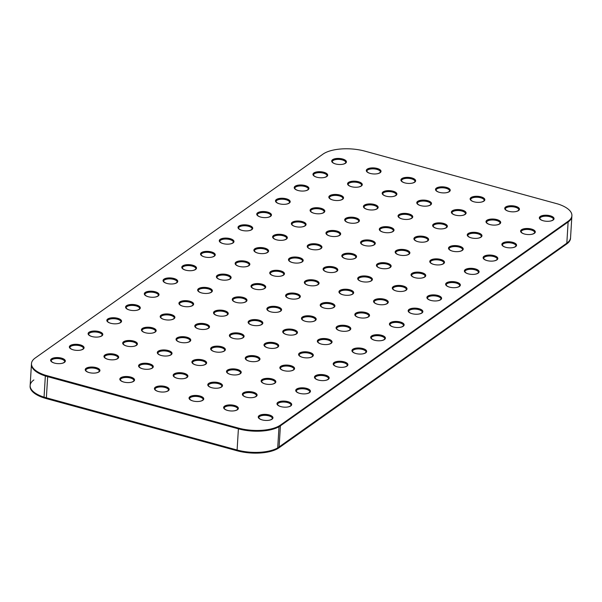 <?xml version="1.0" encoding="UTF-8"?>
<svg xmlns="http://www.w3.org/2000/svg" width="602" height="602" viewBox="0 0 602 602"><rect width="100%" height="100%" fill="white"/><g stroke="black" fill="none" stroke-linecap="round" stroke-linejoin="round"><path stroke-width="0.9" d="M333.026 160.568A6.825 2.799 3.5 0 0 332.244 161.547A6.825 2.799 -176.5 0 1 333.026 160.568A6.825 2.799 -176.5 0 1 340.484 159.545A6.825 2.799 -176.5 0 1 345.819 162.374A6.825 2.799 3.5 0 0 340.484 159.545A6.825 2.799 3.5 0 0 333.026 160.568M335.796 164.015A6.825 2.799 -176.5 0 1 332.236 161.298A6.825 2.799 -176.5 0 1 333.056 160.072A6.825 2.799 -176.5 0 1 340.807 159.094A6.825 2.799 -176.5 0 1 345.864 162.134A6.825 2.799 -176.5 0 1 341.996 164.391M396.485 251.538A6.825 2.799 3.5 0 0 395.71 252.509A6.825 2.799 -176.5 0 1 396.485 251.538A6.825 2.799 -176.5 0 1 403.942 250.515A6.825 2.799 -176.5 0 1 409.285 253.344A6.825 2.799 3.5 0 0 403.942 250.515A6.825 2.799 3.5 0 0 396.485 251.538M399.254 254.977A6.825 2.799 -176.5 0 1 395.695 252.261A6.825 2.799 -176.5 0 1 396.515 251.042A6.825 2.799 -176.5 0 1 404.266 250.063A6.825 2.799 -176.5 0 1 409.322 253.096A6.825 2.799 -176.5 0 1 405.462 255.361M262.442 380.487A6.825 2.799 3.5 0 0 261.659 381.465A6.825 2.799 -176.5 0 1 262.442 380.487A6.825 2.799 -176.5 0 1 269.899 379.463A6.825 2.799 -176.5 0 1 275.234 382.3A6.825 2.799 3.5 0 0 269.899 379.463A6.825 2.799 3.5 0 0 262.442 380.487M265.211 383.933A6.825 2.799 -176.5 0 1 261.652 381.216A6.825 2.799 -176.5 0 1 262.472 379.997A6.825 2.799 -176.5 0 1 270.223 379.012A6.825 2.799 -176.5 0 1 275.28 382.052A6.825 2.799 -176.5 0 1 271.412 384.309M361.885 242.072A6.825 2.799 3.5 0 0 361.102 243.05A6.825 2.799 -176.5 0 1 361.885 242.072A6.825 2.799 -176.5 0 1 369.342 241.048A6.825 2.799 -176.5 0 1 374.677 243.878A6.825 2.799 3.5 0 0 369.342 241.048A6.825 2.799 3.5 0 0 361.885 242.072M364.654 245.511A6.825 2.799 -176.5 0 1 361.095 242.802A6.825 2.799 -176.5 0 1 361.915 241.575A6.825 2.799 -176.5 0 1 369.666 240.597A6.825 2.799 -176.5 0 1 374.722 243.629A6.825 2.799 -176.5 0 1 370.855 245.894M503.174 243.915A6.825 2.799 3.5 0 0 502.392 244.894A6.825 2.799 -176.5 0 1 503.174 243.915A6.825 2.799 -176.5 0 1 510.631 242.892A6.825 2.799 -176.5 0 1 515.974 245.721A6.825 2.799 3.5 0 0 510.631 242.892A6.825 2.799 3.5 0 0 503.174 243.915M505.943 247.354A6.825 2.799 -176.5 0 1 502.384 244.638A6.825 2.799 -176.5 0 1 503.204 243.419A6.825 2.799 -176.5 0 1 510.955 242.44A6.825 2.799 -176.5 0 1 516.012 245.473A6.825 2.799 -176.5 0 1 512.151 247.738M292.67 223.139A6.825 2.799 3.5 0 0 291.895 224.117A6.825 2.799 -176.5 0 1 292.67 223.139A6.825 2.799 -176.5 0 1 300.127 222.115A6.825 2.799 -176.5 0 1 305.47 224.945A6.825 2.799 3.5 0 0 300.127 222.115A6.825 2.799 3.5 0 0 292.67 223.139M295.439 226.585A6.825 2.799 -176.5 0 1 291.88 223.869A6.825 2.799 -176.5 0 1 292.7 222.642A6.825 2.799 -176.5 0 1 300.451 221.664A6.825 2.799 -176.5 0 1 305.515 224.704A6.825 2.799 -176.5 0 1 301.647 226.962M243.705 393.768A6.825 2.799 3.5 0 0 242.922 394.739A6.825 2.799 -176.5 0 1 243.705 393.768A6.825 2.799 -176.5 0 1 251.162 392.745A6.825 2.799 -176.5 0 1 256.497 395.574A6.825 2.799 3.5 0 0 251.162 392.745A6.825 2.799 3.5 0 0 243.705 393.768M246.474 397.207A6.825 2.799 -176.5 0 1 242.915 394.491A6.825 2.799 -176.5 0 1 243.735 393.272A6.825 2.799 -176.5 0 1 251.485 392.293A6.825 2.799 -176.5 0 1 256.542 395.326A6.825 2.799 -176.5 0 1 252.674 397.591M327.277 232.605A6.825 2.799 3.5 0 0 326.495 233.584A6.825 2.799 -176.5 0 1 327.277 232.605A6.825 2.799 -176.5 0 1 334.735 231.582A6.825 2.799 -176.5 0 1 340.077 234.411A6.825 2.799 3.5 0 0 334.735 231.582A6.825 2.799 3.5 0 0 327.277 232.605M330.046 236.044A6.825 2.799 -176.5 0 1 326.487 233.335A6.825 2.799 -176.5 0 1 327.307 232.109A6.825 2.799 -176.5 0 1 335.058 231.13A6.825 2.799 -176.5 0 1 340.115 234.17A6.825 2.799 -176.5 0 1 336.255 236.428M239.325 226.954A6.825 2.799 3.5 0 0 238.55 227.925A6.825 2.799 -176.5 0 1 239.325 226.954A6.825 2.799 -176.5 0 1 246.79 225.931A6.825 2.799 -176.5 0 1 252.125 228.76A6.825 2.799 3.5 0 0 246.79 225.931A6.825 2.799 3.5 0 0 239.325 226.954M242.094 230.393A6.825 2.799 -176.5 0 1 238.535 227.676A6.825 2.799 -176.5 0 1 239.355 226.457A6.825 2.799 -176.5 0 1 247.113 225.479A6.825 2.799 -176.5 0 1 252.17 228.512A6.825 2.799 -176.5 0 1 248.302 230.777M343.14 255.346A6.825 2.799 3.5 0 0 342.365 256.324A6.825 2.799 -176.5 0 1 343.14 255.346A6.825 2.799 -176.5 0 1 350.597 254.322A6.825 2.799 -176.5 0 1 355.94 257.152A6.825 2.799 3.5 0 0 350.597 254.322A6.825 2.799 3.5 0 0 343.14 255.346M345.909 258.792A6.825 2.799 -176.5 0 1 342.35 256.076A6.825 2.799 -176.5 0 1 343.17 254.849A6.825 2.799 -176.5 0 1 350.921 253.871A6.825 2.799 -176.5 0 1 355.985 256.911A6.825 2.799 -176.5 0 1 352.117 259.169M174.49 374.835A6.825 2.799 3.5 0 0 173.715 375.814A6.825 2.799 -176.5 0 1 174.49 374.835A6.825 2.799 -176.5 0 1 181.947 373.812A6.825 2.799 -176.5 0 1 187.29 376.641A6.825 2.799 3.5 0 0 181.947 373.812A6.825 2.799 3.5 0 0 174.49 374.835M177.259 378.274A6.825 2.799 -176.5 0 1 173.7 375.565A6.825 2.799 -176.5 0 1 174.52 374.339A6.825 2.799 -176.5 0 1 182.271 373.36A6.825 2.799 -176.5 0 1 187.327 376.4A6.825 2.799 -176.5 0 1 183.467 378.658M377.747 264.812A6.825 2.799 3.5 0 0 376.972 265.791A6.825 2.799 -176.5 0 1 377.747 264.812A6.825 2.799 -176.5 0 1 385.205 263.789A6.825 2.799 -176.5 0 1 390.547 266.618A6.825 2.799 3.5 0 0 385.205 263.789A6.825 2.799 3.5 0 0 377.747 264.812M380.517 268.251A6.825 2.799 -176.5 0 1 376.957 265.542A6.825 2.799 -176.5 0 1 377.778 264.316A6.825 2.799 -176.5 0 1 385.528 263.337A6.825 2.799 -176.5 0 1 390.585 266.377A6.825 2.799 -176.5 0 1 386.725 268.635M521.911 230.634A6.825 2.799 3.5 0 0 521.136 231.612A6.825 2.799 -176.5 0 1 521.911 230.634A6.825 2.799 -176.5 0 1 529.369 229.61A6.825 2.799 -176.5 0 1 534.711 232.447A6.825 2.799 3.5 0 0 529.369 229.61A6.825 2.799 3.5 0 0 521.911 230.634M524.681 234.08A6.825 2.799 -176.5 0 1 521.121 231.364A6.825 2.799 -176.5 0 1 521.942 230.145A6.825 2.799 -176.5 0 1 529.692 229.159A6.825 2.799 -176.5 0 1 534.749 232.199A6.825 2.799 -176.5 0 1 530.889 234.456M308.54 245.879A6.825 2.799 3.5 0 0 307.757 246.858A6.825 2.799 -176.5 0 1 308.54 245.879A6.825 2.799 -176.5 0 1 315.997 244.856A6.825 2.799 -176.5 0 1 321.333 247.685A6.825 2.799 3.5 0 0 315.997 244.856A6.825 2.799 3.5 0 0 308.54 245.879M311.309 249.326A6.825 2.799 -176.5 0 1 307.75 246.609A6.825 2.799 -176.5 0 1 308.57 245.39A6.825 2.799 -176.5 0 1 316.321 244.404A6.825 2.799 -176.5 0 1 321.378 247.445A6.825 2.799 -176.5 0 1 317.51 249.702M209.097 384.302A6.825 2.799 3.5 0 0 208.315 385.28A6.825 2.799 -176.5 0 1 209.097 384.302A6.825 2.799 -176.5 0 1 216.554 383.278A6.825 2.799 -176.5 0 1 221.897 386.108A6.825 2.799 3.5 0 0 216.554 383.278A6.825 2.799 3.5 0 0 209.097 384.302M211.866 387.741A6.825 2.799 -176.5 0 1 208.307 385.032A6.825 2.799 -176.5 0 1 209.127 383.805A6.825 2.799 -176.5 0 1 216.878 382.827A6.825 2.799 -176.5 0 1 221.935 385.859A6.825 2.799 -176.5 0 1 218.075 388.124M273.933 236.413A6.825 2.799 3.5 0 0 273.157 237.391A6.825 2.799 -176.5 0 1 273.933 236.413A6.825 2.799 -176.5 0 1 281.39 235.39A6.825 2.799 -176.5 0 1 286.733 238.226A6.825 2.799 3.5 0 0 281.39 235.39A6.825 2.799 3.5 0 0 273.933 236.413M276.702 239.859A6.825 2.799 -176.5 0 1 273.142 237.143A6.825 2.799 -176.5 0 1 273.963 235.924A6.825 2.799 -176.5 0 1 281.713 234.946A6.825 2.799 -176.5 0 1 286.77 237.978A6.825 2.799 -176.5 0 1 282.91 240.236M506.049 207.893A6.825 2.799 3.5 0 0 505.266 208.871A6.825 2.799 -176.5 0 1 506.049 207.893A6.825 2.799 -176.5 0 1 513.506 206.87A6.825 2.799 -176.5 0 1 518.841 209.699A6.825 2.799 3.5 0 0 513.506 206.87A6.825 2.799 3.5 0 0 506.049 207.893M508.818 211.34A6.825 2.799 -176.5 0 1 505.259 208.623A6.825 2.799 -176.5 0 1 506.079 207.397A6.825 2.799 -176.5 0 1 513.83 206.418A6.825 2.799 -176.5 0 1 518.886 209.458A6.825 2.799 -176.5 0 1 515.026 211.716M289.795 259.161A6.825 2.799 3.5 0 0 289.02 260.132A6.825 2.799 -176.5 0 1 289.795 259.161A6.825 2.799 -176.5 0 1 297.26 258.138A6.825 2.799 -176.5 0 1 302.595 260.967A6.825 2.799 3.5 0 0 297.26 258.138A6.825 2.799 3.5 0 0 289.795 259.161M292.572 262.6A6.825 2.799 -176.5 0 1 289.005 259.883A6.825 2.799 -176.5 0 1 289.825 258.664A6.825 2.799 -176.5 0 1 297.584 257.686A6.825 2.799 -176.5 0 1 302.64 260.719A6.825 2.799 -176.5 0 1 298.773 262.984M86.545 369.184A6.825 2.799 3.5 0 0 85.762 370.155A6.825 2.799 -176.5 0 1 86.545 369.184A6.825 2.799 -176.5 0 1 94.002 368.161A6.825 2.799 -176.5 0 1 99.338 370.99A6.825 2.799 3.5 0 0 94.002 368.161A6.825 2.799 3.5 0 0 86.545 369.184M89.314 372.623A6.825 2.799 -176.5 0 1 85.755 369.906A6.825 2.799 -176.5 0 1 86.575 368.687A6.825 2.799 -176.5 0 1 94.326 367.709A6.825 2.799 -176.5 0 1 99.383 370.742A6.825 2.799 -176.5 0 1 95.515 373.007M255.195 249.695A6.825 2.799 3.5 0 0 254.413 250.673A6.825 2.799 -176.5 0 1 255.195 249.695A6.825 2.799 -176.5 0 1 262.653 248.671A6.825 2.799 -176.5 0 1 267.995 251.501A6.825 2.799 3.5 0 0 262.653 248.671A6.825 2.799 3.5 0 0 255.195 249.695M257.965 253.133A6.825 2.799 -176.5 0 1 254.405 250.424A6.825 2.799 -176.5 0 1 255.225 249.198A6.825 2.799 -176.5 0 1 262.976 248.22A6.825 2.799 -176.5 0 1 268.033 251.252A6.825 2.799 -176.5 0 1 264.173 253.517M70.675 346.436A6.825 2.799 3.5 0 0 69.9 347.414A6.825 2.799 -176.5 0 1 70.675 346.436A6.825 2.799 -176.5 0 1 78.132 345.413A6.825 2.799 -176.5 0 1 83.475 348.249A6.825 2.799 3.5 0 0 78.132 345.413A6.825 2.799 3.5 0 0 70.675 346.436M73.444 349.882A6.825 2.799 -176.5 0 1 69.885 347.166A6.825 2.799 -176.5 0 1 70.705 345.947A6.825 2.799 -176.5 0 1 78.456 344.969A6.825 2.799 -176.5 0 1 83.52 348.001A6.825 2.799 -176.5 0 1 79.652 350.259M271.058 272.435A6.825 2.799 3.5 0 0 270.283 273.413A6.825 2.799 -176.5 0 1 271.058 272.435A6.825 2.799 -176.5 0 1 278.515 271.412A6.825 2.799 -176.5 0 1 283.858 274.241A6.825 2.799 3.5 0 0 278.515 271.412A6.825 2.799 3.5 0 0 271.058 272.435M273.827 275.874A6.825 2.799 -176.5 0 1 270.268 273.165A6.825 2.799 -176.5 0 1 271.088 271.938A6.825 2.799 -176.5 0 1 278.839 270.96A6.825 2.799 -176.5 0 1 283.896 273.993A6.825 2.799 -176.5 0 1 280.035 276.258M121.145 378.643A6.825 2.799 3.5 0 0 120.37 379.621A6.825 2.799 -176.5 0 1 121.145 378.643A6.825 2.799 -176.5 0 1 128.602 377.62A6.825 2.799 -176.5 0 1 133.945 380.456A6.825 2.799 3.5 0 0 128.602 377.62A6.825 2.799 3.5 0 0 121.145 378.643M123.914 382.089A6.825 2.799 -176.5 0 1 120.355 379.373A6.825 2.799 -176.5 0 1 121.175 378.154A6.825 2.799 -176.5 0 1 128.926 377.176A6.825 2.799 -176.5 0 1 133.99 380.208A6.825 2.799 -176.5 0 1 130.122 382.466M236.458 262.969A6.825 2.799 3.5 0 0 235.675 263.947A6.825 2.799 -176.5 0 1 236.458 262.969A6.825 2.799 -176.5 0 1 243.915 261.945A6.825 2.799 -176.5 0 1 249.251 264.775A6.825 2.799 3.5 0 0 243.915 261.945A6.825 2.799 3.5 0 0 236.458 262.969M239.227 266.415A6.825 2.799 -176.5 0 1 235.668 263.699A6.825 2.799 -176.5 0 1 236.488 262.472A6.825 2.799 -176.5 0 1 244.239 261.494A6.825 2.799 -176.5 0 1 249.296 264.534A6.825 2.799 -176.5 0 1 245.428 266.791M258.07 213.672A6.825 2.799 3.5 0 0 257.287 214.651A6.825 2.799 -176.5 0 1 258.07 213.672A6.825 2.799 -176.5 0 1 265.527 212.649A6.825 2.799 -176.5 0 1 270.862 215.486A6.825 2.799 3.5 0 0 265.527 212.649A6.825 2.799 3.5 0 0 258.07 213.672M260.839 217.119A6.825 2.799 -176.5 0 1 257.28 214.402A6.825 2.799 -176.5 0 1 258.1 213.183A6.825 2.799 -176.5 0 1 265.851 212.197A6.825 2.799 -176.5 0 1 270.908 215.238A6.825 2.799 -176.5 0 1 267.04 217.495M359.01 278.086A6.825 2.799 3.5 0 0 358.228 279.065A6.825 2.799 -176.5 0 1 359.01 278.086A6.825 2.799 -176.5 0 1 366.467 277.063A6.825 2.799 -176.5 0 1 371.803 279.892A6.825 2.799 3.5 0 0 366.467 277.063A6.825 2.799 3.5 0 0 359.01 278.086M361.779 281.533A6.825 2.799 -176.5 0 1 358.22 278.816A6.825 2.799 -176.5 0 1 359.04 277.597A6.825 2.799 -176.5 0 1 366.791 276.611A6.825 2.799 -176.5 0 1 371.848 279.652A6.825 2.799 -176.5 0 1 367.98 281.909M105.282 355.902A6.825 2.799 3.5 0 0 104.5 356.881A6.825 2.799 -176.5 0 1 105.282 355.902A6.825 2.799 -176.5 0 1 112.74 354.879A6.825 2.799 -176.5 0 1 118.082 357.708A6.825 2.799 3.5 0 0 112.74 354.879A6.825 2.799 3.5 0 0 105.282 355.902M108.051 359.349A6.825 2.799 -176.5 0 1 104.492 356.632A6.825 2.799 -176.5 0 1 105.312 355.413A6.825 2.799 -176.5 0 1 113.063 354.427A6.825 2.799 -176.5 0 1 118.12 357.468A6.825 2.799 -176.5 0 1 114.26 359.725M324.403 268.62A6.825 2.799 3.5 0 0 323.628 269.598A6.825 2.799 -176.5 0 1 324.403 268.62A6.825 2.799 -176.5 0 1 331.86 267.597A6.825 2.799 -176.5 0 1 337.203 270.433A6.825 2.799 3.5 0 0 331.86 267.597A6.825 2.799 3.5 0 0 324.403 268.62M327.172 272.066A6.825 2.799 -176.5 0 1 323.613 269.35A6.825 2.799 -176.5 0 1 324.433 268.131A6.825 2.799 -176.5 0 1 332.184 267.153A6.825 2.799 -176.5 0 1 337.24 270.185A6.825 2.799 -176.5 0 1 333.38 272.443M51.938 359.718A6.825 2.799 3.5 0 0 51.162 360.696A6.825 2.799 -176.5 0 1 51.938 359.718A6.825 2.799 -176.5 0 1 59.395 358.694A6.825 2.799 -176.5 0 1 64.738 361.524A6.825 2.799 3.5 0 0 59.395 358.694A6.825 2.799 3.5 0 0 51.938 359.718M54.707 363.156A6.825 2.799 -176.5 0 1 51.147 360.447A6.825 2.799 -176.5 0 1 51.968 359.221A6.825 2.799 -176.5 0 1 59.718 358.243A6.825 2.799 -176.5 0 1 64.775 361.275A6.825 2.799 -176.5 0 1 60.915 363.54M393.61 287.553A6.825 2.799 3.5 0 0 392.835 288.531A6.825 2.799 -176.5 0 1 393.61 287.553A6.825 2.799 -176.5 0 1 401.067 286.529A6.825 2.799 -176.5 0 1 406.41 289.359A6.825 2.799 3.5 0 0 401.067 286.529A6.825 2.799 3.5 0 0 393.61 287.553M396.379 290.999A6.825 2.799 -176.5 0 1 392.82 288.283A6.825 2.799 -176.5 0 1 393.64 287.056A6.825 2.799 -176.5 0 1 401.391 286.078A6.825 2.799 -176.5 0 1 406.455 289.118A6.825 2.799 -176.5 0 1 402.587 291.376M139.89 365.369A6.825 2.799 3.5 0 0 139.107 366.347A6.825 2.799 -176.5 0 1 139.89 365.369A6.825 2.799 -176.5 0 1 147.347 364.345A6.825 2.799 -176.5 0 1 152.682 367.175A6.825 2.799 3.5 0 0 147.347 364.345A6.825 2.799 3.5 0 0 139.89 365.369M142.659 368.815A6.825 2.799 -176.5 0 1 139.1 366.099A6.825 2.799 -176.5 0 1 139.92 364.872A6.825 2.799 -176.5 0 1 147.671 363.894A6.825 2.799 -176.5 0 1 152.727 366.934A6.825 2.799 -176.5 0 1 148.86 369.192M412.355 274.279A6.825 2.799 3.5 0 0 411.572 275.257A6.825 2.799 -176.5 0 1 412.355 274.279A6.825 2.799 -176.5 0 1 419.812 273.255A6.825 2.799 -176.5 0 1 425.147 276.085A6.825 2.799 3.5 0 0 419.812 273.255A6.825 2.799 3.5 0 0 412.355 274.279M415.124 277.718A6.825 2.799 -176.5 0 1 411.565 275.009A6.825 2.799 -176.5 0 1 412.385 273.782A6.825 2.799 -176.5 0 1 420.136 272.804A6.825 2.799 -176.5 0 1 425.193 275.836A6.825 2.799 -176.5 0 1 421.325 278.101M402.234 179.501A6.825 2.799 3.5 0 0 401.451 180.48A6.825 2.799 -176.5 0 1 402.234 179.501A6.825 2.799 -176.5 0 1 409.691 178.478A6.825 2.799 -176.5 0 1 415.034 181.307A6.825 2.799 3.5 0 0 409.691 178.478A6.825 2.799 3.5 0 0 402.234 179.501M405.003 182.94A6.825 2.799 -176.5 0 1 401.444 180.224A6.825 2.799 -176.5 0 1 402.264 179.005A6.825 2.799 -176.5 0 1 410.015 178.026A6.825 2.799 -176.5 0 1 415.071 181.059A6.825 2.799 -176.5 0 1 411.211 183.324M198.976 289.524A6.825 2.799 3.5 0 0 198.201 290.503A6.825 2.799 -176.5 0 1 198.976 289.524A6.825 2.799 -176.5 0 1 206.433 288.501A6.825 2.799 -176.5 0 1 211.776 291.33A6.825 2.799 3.5 0 0 206.433 288.501A6.825 2.799 3.5 0 0 198.976 289.524M201.745 292.963A6.825 2.799 -176.5 0 1 198.186 290.254A6.825 2.799 -176.5 0 1 199.006 289.028A6.825 2.799 -176.5 0 1 206.757 288.049A6.825 2.799 -176.5 0 1 211.814 291.082A6.825 2.799 -176.5 0 1 207.953 293.347M278.305 403.227A6.825 2.799 3.5 0 0 277.53 404.205A6.825 2.799 -176.5 0 1 278.305 403.227A6.825 2.799 -176.5 0 1 285.762 402.204A6.825 2.799 -176.5 0 1 291.105 405.041A6.825 2.799 3.5 0 0 285.762 402.204A6.825 2.799 3.5 0 0 278.305 403.227M281.074 406.674A6.825 2.799 -176.5 0 1 277.514 403.957A6.825 2.799 -176.5 0 1 278.335 402.738A6.825 2.799 -176.5 0 1 286.085 401.76A6.825 2.799 -176.5 0 1 291.142 404.792A6.825 2.799 -176.5 0 1 287.282 407.05M233.584 298.991A6.825 2.799 3.5 0 0 232.801 299.962A6.825 2.799 -176.5 0 1 233.584 298.991A6.825 2.799 -176.5 0 1 241.041 297.96A6.825 2.799 -176.5 0 1 246.376 300.797A6.825 2.799 3.5 0 0 241.041 297.96A6.825 2.799 3.5 0 0 233.584 298.991M236.353 302.43A6.825 2.799 -176.5 0 1 232.793 299.713A6.825 2.799 -176.5 0 1 233.614 298.494A6.825 2.799 -176.5 0 1 241.364 297.516A6.825 2.799 -176.5 0 1 246.421 300.548A6.825 2.799 -176.5 0 1 242.561 302.806M126.894 306.614A6.825 2.799 3.5 0 0 126.119 307.584A6.825 2.799 -176.5 0 1 126.894 306.614A6.825 2.799 -176.5 0 1 134.351 305.583A6.825 2.799 -176.5 0 1 139.694 308.42A6.825 2.799 3.5 0 0 134.351 305.583A6.825 2.799 3.5 0 0 126.894 306.614M129.663 310.053A6.825 2.799 -176.5 0 1 126.104 307.336A6.825 2.799 -176.5 0 1 126.924 306.117A6.825 2.799 -176.5 0 1 134.675 305.139A6.825 2.799 -176.5 0 1 139.732 308.171A6.825 2.799 -176.5 0 1 135.871 310.429M302.791 317.916A6.825 2.799 3.5 0 0 302.016 318.894A6.825 2.799 -176.5 0 1 302.791 317.916A6.825 2.799 -176.5 0 1 310.248 316.893A6.825 2.799 -176.5 0 1 315.591 319.722A6.825 2.799 3.5 0 0 310.248 316.893A6.825 2.799 3.5 0 0 302.791 317.916M305.56 321.363A6.825 2.799 -176.5 0 1 302.001 318.646A6.825 2.799 -176.5 0 1 302.821 317.427A6.825 2.799 -176.5 0 1 310.572 316.441A6.825 2.799 -176.5 0 1 315.629 319.481A6.825 2.799 -176.5 0 1 311.768 321.739M297.042 389.953A6.825 2.799 3.5 0 0 296.267 390.931A6.825 2.799 -176.5 0 1 297.042 389.953A6.825 2.799 -176.5 0 1 304.499 388.93A6.825 2.799 -176.5 0 1 309.842 391.759A6.825 2.799 3.5 0 0 304.499 388.93A6.825 2.799 3.5 0 0 297.042 389.953M299.811 393.399A6.825 2.799 -176.5 0 1 296.252 390.683A6.825 2.799 -176.5 0 1 297.072 389.456A6.825 2.799 -176.5 0 1 304.83 388.478A6.825 2.799 -176.5 0 1 309.887 391.518A6.825 2.799 -176.5 0 1 306.019 393.776M268.183 308.45A6.825 2.799 3.5 0 0 267.408 309.428A6.825 2.799 -176.5 0 1 268.183 308.45A6.825 2.799 -176.5 0 1 275.648 307.426A6.825 2.799 -176.5 0 1 280.983 310.263A6.825 2.799 3.5 0 0 275.648 307.426A6.825 2.799 3.5 0 0 268.183 308.45M270.953 311.896A6.825 2.799 -176.5 0 1 267.393 309.18A6.825 2.799 -176.5 0 1 268.214 307.961A6.825 2.799 -176.5 0 1 275.972 306.982A6.825 2.799 -176.5 0 1 281.029 310.015A6.825 2.799 -176.5 0 1 277.161 312.272M295.544 187.124A6.825 2.799 3.5 0 0 294.769 188.102A6.825 2.799 -176.5 0 1 295.544 187.124A6.825 2.799 -176.5 0 1 303.002 186.101A6.825 2.799 -176.5 0 1 308.344 188.93A6.825 2.799 3.5 0 0 303.002 186.101A6.825 2.799 3.5 0 0 295.544 187.124M298.314 190.563A6.825 2.799 -176.5 0 1 294.754 187.847A6.825 2.799 -176.5 0 1 295.574 186.628A6.825 2.799 -176.5 0 1 303.325 185.649A6.825 2.799 -176.5 0 1 308.382 188.682A6.825 2.799 -176.5 0 1 304.522 190.947M284.054 331.198A6.825 2.799 3.5 0 0 283.271 332.169A6.825 2.799 -176.5 0 1 284.054 331.198A6.825 2.799 -176.5 0 1 291.511 330.167A6.825 2.799 -176.5 0 1 296.846 333.004A6.825 2.799 3.5 0 0 291.511 330.167A6.825 2.799 3.5 0 0 284.054 331.198M286.823 334.637A6.825 2.799 -176.5 0 1 283.264 331.92A6.825 2.799 -176.5 0 1 284.084 330.701A6.825 2.799 -176.5 0 1 291.835 329.723A6.825 2.799 -176.5 0 1 296.891 332.755A6.825 2.799 -176.5 0 1 293.031 335.013M334.524 363.405A6.825 2.799 3.5 0 0 333.741 364.376A6.825 2.799 -176.5 0 1 334.524 363.405A6.825 2.799 -176.5 0 1 341.981 362.374A6.825 2.799 -176.5 0 1 347.324 365.211A6.825 2.799 3.5 0 0 341.981 362.374A6.825 2.799 3.5 0 0 334.524 363.405M337.293 366.844A6.825 2.799 -176.5 0 1 333.734 364.127A6.825 2.799 -176.5 0 1 334.554 362.908A6.825 2.799 -176.5 0 1 342.305 361.93A6.825 2.799 -176.5 0 1 347.362 364.962A6.825 2.799 -176.5 0 1 343.501 367.22M249.446 321.731A6.825 2.799 3.5 0 0 248.671 322.71A6.825 2.799 -176.5 0 1 249.446 321.731A6.825 2.799 -176.5 0 1 256.903 320.708A6.825 2.799 -176.5 0 1 262.246 323.537A6.825 2.799 3.5 0 0 256.903 320.708A6.825 2.799 3.5 0 0 249.446 321.731M252.215 325.17A6.825 2.799 -176.5 0 1 248.656 322.454A6.825 2.799 -176.5 0 1 249.476 321.235A6.825 2.799 -176.5 0 1 257.227 320.256A6.825 2.799 -176.5 0 1 262.284 323.289A6.825 2.799 -176.5 0 1 258.424 325.554M145.631 293.332A6.825 2.799 3.5 0 0 144.856 294.31A6.825 2.799 -176.5 0 1 145.631 293.332A6.825 2.799 -176.5 0 1 153.089 292.309A6.825 2.799 -176.5 0 1 158.431 295.138A6.825 2.799 3.5 0 0 153.089 292.309A6.825 2.799 3.5 0 0 145.631 293.332M148.401 296.778A6.825 2.799 -176.5 0 1 144.841 294.062A6.825 2.799 -176.5 0 1 145.661 292.835A6.825 2.799 -176.5 0 1 153.412 291.857A6.825 2.799 -176.5 0 1 158.476 294.897A6.825 2.799 -176.5 0 1 154.609 297.155M318.654 340.657A6.825 2.799 3.5 0 0 317.879 341.635A6.825 2.799 -176.5 0 1 318.654 340.657A6.825 2.799 -176.5 0 1 326.118 339.633A6.825 2.799 -176.5 0 1 331.454 342.47A6.825 2.799 3.5 0 0 326.118 339.633A6.825 2.799 3.5 0 0 318.654 340.657M321.43 344.103A6.825 2.799 -176.5 0 1 317.864 341.387A6.825 2.799 -176.5 0 1 318.684 340.168A6.825 2.799 -176.5 0 1 326.442 339.182A6.825 2.799 -176.5 0 1 331.499 342.222A6.825 2.799 -176.5 0 1 327.631 344.479M315.787 376.679A6.825 2.799 3.5 0 0 315.004 377.657A6.825 2.799 -176.5 0 1 315.787 376.679A6.825 2.799 -176.5 0 1 323.244 375.656A6.825 2.799 -176.5 0 1 328.579 378.485A6.825 2.799 3.5 0 0 323.244 375.656A6.825 2.799 3.5 0 0 315.787 376.679M318.556 380.118A6.825 2.799 -176.5 0 1 314.996 377.409A6.825 2.799 -176.5 0 1 315.817 376.182A6.825 2.799 -176.5 0 1 323.567 375.204A6.825 2.799 -176.5 0 1 328.624 378.237A6.825 2.799 -176.5 0 1 324.756 380.502M337.398 327.383A6.825 2.799 3.5 0 0 336.616 328.361A6.825 2.799 -176.5 0 1 337.398 327.383A6.825 2.799 -176.5 0 1 344.856 326.359A6.825 2.799 -176.5 0 1 350.191 329.189A6.825 2.799 3.5 0 0 344.856 326.359A6.825 2.799 3.5 0 0 337.398 327.383M340.168 330.829A6.825 2.799 -176.5 0 1 336.608 328.113A6.825 2.799 -176.5 0 1 337.429 326.886A6.825 2.799 -176.5 0 1 345.179 325.908A6.825 2.799 -176.5 0 1 350.236 328.948A6.825 2.799 -176.5 0 1 346.368 331.205M471.441 198.427A6.825 2.799 3.5 0 0 470.666 199.405A6.825 2.799 -176.5 0 1 471.441 198.427A6.825 2.799 -176.5 0 1 478.899 197.403A6.825 2.799 -176.5 0 1 484.241 200.24A6.825 2.799 3.5 0 0 478.899 197.403A6.825 2.799 3.5 0 0 471.441 198.427M474.21 201.873A6.825 2.799 -176.5 0 1 470.651 199.157A6.825 2.799 -176.5 0 1 471.471 197.938A6.825 2.799 -176.5 0 1 479.222 196.959A6.825 2.799 -176.5 0 1 484.279 199.992A6.825 2.799 -176.5 0 1 480.419 202.249M321.528 304.642A6.825 2.799 3.5 0 0 320.753 305.62A6.825 2.799 -176.5 0 1 321.528 304.642A6.825 2.799 -176.5 0 1 328.985 303.619A6.825 2.799 -176.5 0 1 334.328 306.448A6.825 2.799 3.5 0 0 328.985 303.619A6.825 2.799 3.5 0 0 321.528 304.642M324.297 308.081A6.825 2.799 -176.5 0 1 320.738 305.372A6.825 2.799 -176.5 0 1 321.558 304.145A6.825 2.799 -176.5 0 1 329.309 303.167A6.825 2.799 -176.5 0 1 334.373 306.2A6.825 2.799 -176.5 0 1 330.506 308.465M224.96 407.042A6.825 2.799 3.5 0 0 224.185 408.021A6.825 2.799 -176.5 0 1 224.96 407.042A6.825 2.799 -176.5 0 1 232.417 406.019A6.825 2.799 -176.5 0 1 237.76 408.848A6.825 2.799 3.5 0 0 232.417 406.019A6.825 2.799 3.5 0 0 224.96 407.042M227.729 410.481A6.825 2.799 -176.5 0 1 224.17 407.772A6.825 2.799 -176.5 0 1 224.99 406.546A6.825 2.799 -176.5 0 1 232.741 405.567A6.825 2.799 -176.5 0 1 237.805 408.607A6.825 2.799 -176.5 0 1 233.937 410.865M286.928 295.176A6.825 2.799 3.5 0 0 286.146 296.154A6.825 2.799 -176.5 0 1 286.928 295.176A6.825 2.799 -176.5 0 1 294.386 294.152A6.825 2.799 -176.5 0 1 299.721 296.982A6.825 2.799 3.5 0 0 294.386 294.152A6.825 2.799 3.5 0 0 286.928 295.176M289.697 298.622A6.825 2.799 -176.5 0 1 286.138 295.906A6.825 2.799 -176.5 0 1 286.958 294.679A6.825 2.799 -176.5 0 1 294.709 293.701A6.825 2.799 -176.5 0 1 299.766 296.741A6.825 2.799 -176.5 0 1 295.898 298.998M108.157 319.888A6.825 2.799 3.5 0 0 107.374 320.866A6.825 2.799 -176.5 0 1 108.157 319.888A6.825 2.799 -176.5 0 1 115.614 318.864A6.825 2.799 -176.5 0 1 120.949 321.694A6.825 2.799 3.5 0 0 115.614 318.864A6.825 2.799 3.5 0 0 108.157 319.888M110.926 323.327A6.825 2.799 -176.5 0 1 107.367 320.618A6.825 2.799 -176.5 0 1 108.187 319.391A6.825 2.799 -176.5 0 1 115.938 318.413A6.825 2.799 -176.5 0 1 120.994 321.445A6.825 2.799 -176.5 0 1 117.134 323.71M217.713 276.243A6.825 2.799 3.5 0 0 216.938 277.221A6.825 2.799 -176.5 0 1 217.713 276.243A6.825 2.799 -176.5 0 1 225.171 275.219A6.825 2.799 -176.5 0 1 230.513 278.056A6.825 2.799 3.5 0 0 225.171 275.219A6.825 2.799 3.5 0 0 217.713 276.243M220.482 279.689A6.825 2.799 -176.5 0 1 216.923 276.973A6.825 2.799 -176.5 0 1 217.743 275.754A6.825 2.799 -176.5 0 1 225.494 274.775A6.825 2.799 -176.5 0 1 230.558 277.808A6.825 2.799 -176.5 0 1 226.691 280.065M259.567 416.509A6.825 2.799 3.5 0 0 258.785 417.487A6.825 2.799 -176.5 0 1 259.567 416.509A6.825 2.799 -176.5 0 1 267.025 415.485A6.825 2.799 -176.5 0 1 272.367 418.315A6.825 2.799 3.5 0 0 267.025 415.485A6.825 2.799 3.5 0 0 259.567 416.509M262.337 419.948A6.825 2.799 -176.5 0 1 258.777 417.239A6.825 2.799 -176.5 0 1 259.597 416.012A6.825 2.799 -176.5 0 1 267.348 415.034A6.825 2.799 -176.5 0 1 272.405 418.066A6.825 2.799 -176.5 0 1 268.545 420.331M252.321 285.709A6.825 2.799 3.5 0 0 251.546 286.687A6.825 2.799 -176.5 0 1 252.321 285.709A6.825 2.799 -176.5 0 1 259.778 284.686A6.825 2.799 -176.5 0 1 265.121 287.515A6.825 2.799 3.5 0 0 259.778 284.686A6.825 2.799 3.5 0 0 252.321 285.709M255.09 289.156A6.825 2.799 -176.5 0 1 251.531 286.439A6.825 2.799 -176.5 0 1 252.351 285.22A6.825 2.799 -176.5 0 1 260.102 284.234A6.825 2.799 -176.5 0 1 265.158 287.274A6.825 2.799 -176.5 0 1 261.298 289.532M276.807 200.398A6.825 2.799 3.5 0 0 276.025 201.377A6.825 2.799 -176.5 0 1 276.807 200.398A6.825 2.799 -176.5 0 1 284.264 199.375A6.825 2.799 -176.5 0 1 289.607 202.204A6.825 2.799 3.5 0 0 284.264 199.375A6.825 2.799 3.5 0 0 276.807 200.398M279.576 203.837A6.825 2.799 -176.5 0 1 276.017 201.128A6.825 2.799 -176.5 0 1 276.837 199.902A6.825 2.799 -176.5 0 1 284.588 198.923A6.825 2.799 -176.5 0 1 289.645 201.963A6.825 2.799 -176.5 0 1 285.784 204.221M374.873 300.827A6.825 2.799 3.5 0 0 374.098 301.805A6.825 2.799 -176.5 0 1 374.873 300.827A6.825 2.799 -176.5 0 1 382.33 299.804A6.825 2.799 -176.5 0 1 387.673 302.64A6.825 2.799 3.5 0 0 382.33 299.804A6.825 2.799 3.5 0 0 374.873 300.827M377.642 304.273A6.825 2.799 -176.5 0 1 374.083 301.557A6.825 2.799 -176.5 0 1 374.903 300.338A6.825 2.799 -176.5 0 1 382.654 299.36A6.825 2.799 -176.5 0 1 387.711 302.392A6.825 2.799 -176.5 0 1 383.85 304.65M190.36 397.576A6.825 2.799 3.5 0 0 189.577 398.554A6.825 2.799 -176.5 0 1 190.36 397.576A6.825 2.799 -176.5 0 1 197.817 396.552A6.825 2.799 -176.5 0 1 203.152 399.382A6.825 2.799 3.5 0 0 197.817 396.552A6.825 2.799 3.5 0 0 190.36 397.576M193.129 401.022A6.825 2.799 -176.5 0 1 189.57 398.306A6.825 2.799 -176.5 0 1 190.39 397.079A6.825 2.799 -176.5 0 1 198.141 396.101A6.825 2.799 -176.5 0 1 203.198 399.141A6.825 2.799 -176.5 0 1 199.33 401.399M356.136 314.109A6.825 2.799 3.5 0 0 355.353 315.087A6.825 2.799 -176.5 0 1 356.136 314.109A6.825 2.799 -176.5 0 1 363.593 313.085A6.825 2.799 -176.5 0 1 368.936 315.915A6.825 2.799 3.5 0 0 363.593 313.085A6.825 2.799 3.5 0 0 356.136 314.109M358.905 317.547A6.825 2.799 -176.5 0 1 355.346 314.838A6.825 2.799 -176.5 0 1 356.166 313.612A6.825 2.799 -176.5 0 1 363.917 312.634A6.825 2.799 -176.5 0 1 368.973 315.666A6.825 2.799 -176.5 0 1 365.113 317.931M89.42 333.162A6.825 2.799 3.5 0 0 88.637 334.14A6.825 2.799 -176.5 0 1 89.42 333.162A6.825 2.799 -176.5 0 1 96.877 332.138A6.825 2.799 -176.5 0 1 102.212 334.968A6.825 2.799 3.5 0 0 96.877 332.138A6.825 2.799 3.5 0 0 89.42 333.162M92.189 336.608A6.825 2.799 -176.5 0 1 88.629 333.892A6.825 2.799 -176.5 0 1 89.45 332.665A6.825 2.799 -176.5 0 1 97.2 331.687A6.825 2.799 -176.5 0 1 102.257 334.727A6.825 2.799 -176.5 0 1 98.389 336.985M340.265 291.368A6.825 2.799 3.5 0 0 339.49 292.339A6.825 2.799 -176.5 0 1 340.265 291.368A6.825 2.799 -176.5 0 1 347.73 290.345A6.825 2.799 -176.5 0 1 353.065 293.174A6.825 2.799 3.5 0 0 347.73 290.345A6.825 2.799 3.5 0 0 340.265 291.368M343.042 294.807A6.825 2.799 -176.5 0 1 339.475 292.09A6.825 2.799 -176.5 0 1 340.303 290.871A6.825 2.799 -176.5 0 1 348.054 289.893A6.825 2.799 -176.5 0 1 353.111 292.926A6.825 2.799 -176.5 0 1 349.243 295.191M155.752 388.109A6.825 2.799 3.5 0 0 154.977 389.088A6.825 2.799 -176.5 0 1 155.752 388.109A6.825 2.799 -176.5 0 1 163.21 387.086A6.825 2.799 -176.5 0 1 168.552 389.915A6.825 2.799 3.5 0 0 163.21 387.086A6.825 2.799 3.5 0 0 155.752 388.109M158.522 391.556A6.825 2.799 -176.5 0 1 154.962 388.839A6.825 2.799 -176.5 0 1 155.783 387.62A6.825 2.799 -176.5 0 1 163.533 386.634A6.825 2.799 -176.5 0 1 168.59 389.675A6.825 2.799 -176.5 0 1 164.73 391.932M305.665 281.902A6.825 2.799 3.5 0 0 304.883 282.88A6.825 2.799 -176.5 0 1 305.665 281.902A6.825 2.799 -176.5 0 1 313.123 280.878A6.825 2.799 -176.5 0 1 318.466 283.708A6.825 2.799 3.5 0 0 313.123 280.878A6.825 2.799 3.5 0 0 305.665 281.902M308.435 285.34A6.825 2.799 -176.5 0 1 304.875 282.631A6.825 2.799 -176.5 0 1 305.696 281.405A6.825 2.799 -176.5 0 1 313.446 280.427A6.825 2.799 -176.5 0 1 318.503 283.459A6.825 2.799 -176.5 0 1 314.643 285.724M367.626 170.035A6.825 2.799 3.5 0 0 366.851 171.013A6.825 2.799 -176.5 0 1 367.626 170.035A6.825 2.799 -176.5 0 1 375.084 169.011A6.825 2.799 -176.5 0 1 380.426 171.841A6.825 2.799 3.5 0 0 375.084 169.011A6.825 2.799 3.5 0 0 367.626 170.035M370.396 173.474A6.825 2.799 -176.5 0 1 366.836 170.765A6.825 2.799 -176.5 0 1 367.656 169.538A6.825 2.799 -176.5 0 1 375.407 168.56A6.825 2.799 -176.5 0 1 380.464 171.593A6.825 2.799 -176.5 0 1 376.604 173.858M348.889 183.309A6.825 2.799 3.5 0 0 348.114 184.287A6.825 2.799 -176.5 0 1 348.889 183.309A6.825 2.799 -176.5 0 1 356.346 182.286A6.825 2.799 -176.5 0 1 361.689 185.115A6.825 2.799 3.5 0 0 356.346 182.286A6.825 2.799 3.5 0 0 348.889 183.309M351.658 186.755A6.825 2.799 -176.5 0 1 348.099 184.039A6.825 2.799 -176.5 0 1 348.919 182.812A6.825 2.799 -176.5 0 1 356.67 181.834A6.825 2.799 -176.5 0 1 361.727 184.874A6.825 2.799 -176.5 0 1 357.866 187.132M246.572 357.746A6.825 2.799 3.5 0 0 245.797 358.724A6.825 2.799 -176.5 0 1 246.572 357.746A6.825 2.799 -176.5 0 1 254.029 356.723A6.825 2.799 -176.5 0 1 259.372 359.552A6.825 2.799 3.5 0 0 254.029 356.723A6.825 2.799 3.5 0 0 246.572 357.746M249.341 361.192A6.825 2.799 -176.5 0 1 245.782 358.476A6.825 2.799 -176.5 0 1 246.602 357.249A6.825 2.799 -176.5 0 1 254.353 356.271A6.825 2.799 -176.5 0 1 259.417 359.311A6.825 2.799 -176.5 0 1 255.549 361.569M383.497 192.775A6.825 2.799 3.5 0 0 382.714 193.754A6.825 2.799 -176.5 0 1 383.497 192.775A6.825 2.799 -176.5 0 1 390.954 191.752A6.825 2.799 -176.5 0 1 396.289 194.581A6.825 2.799 3.5 0 0 390.954 191.752A6.825 2.799 3.5 0 0 383.497 192.775M386.266 196.222A6.825 2.799 -176.5 0 1 382.706 193.505A6.825 2.799 -176.5 0 1 383.527 192.279A6.825 2.799 -176.5 0 1 391.277 191.301A6.825 2.799 -176.5 0 1 396.334 194.341A6.825 2.799 -176.5 0 1 392.466 196.598M428.218 297.019A6.825 2.799 3.5 0 0 427.443 297.998A6.825 2.799 -176.5 0 1 428.218 297.019A6.825 2.799 -176.5 0 1 435.675 295.996A6.825 2.799 -176.5 0 1 441.018 298.825A6.825 2.799 3.5 0 0 435.675 295.996A6.825 2.799 3.5 0 0 428.218 297.019M430.987 300.458A6.825 2.799 -176.5 0 1 427.428 297.749A6.825 2.799 -176.5 0 1 428.248 296.523A6.825 2.799 -176.5 0 1 435.998 295.544A6.825 2.799 -176.5 0 1 441.055 298.584A6.825 2.799 -176.5 0 1 437.195 300.842M452.704 211.708A6.825 2.799 3.5 0 0 451.921 212.687A6.825 2.799 -176.5 0 1 452.704 211.708A6.825 2.799 -176.5 0 1 460.161 210.685A6.825 2.799 -176.5 0 1 465.504 213.514A6.825 2.799 3.5 0 0 460.161 210.685A6.825 2.799 3.5 0 0 452.704 211.708M455.473 215.147A6.825 2.799 -176.5 0 1 451.914 212.431A6.825 2.799 -176.5 0 1 452.734 211.212A6.825 2.799 -176.5 0 1 460.485 210.233A6.825 2.799 -176.5 0 1 465.542 213.266A6.825 2.799 -176.5 0 1 461.681 215.531M211.972 348.28A6.825 2.799 3.5 0 0 211.189 349.258A6.825 2.799 -176.5 0 1 211.972 348.28A6.825 2.799 -176.5 0 1 219.429 347.256A6.825 2.799 -176.5 0 1 224.764 350.093A6.825 2.799 3.5 0 0 219.429 347.256A6.825 2.799 3.5 0 0 211.972 348.28M214.741 351.726A6.825 2.799 -176.5 0 1 211.182 349.01A6.825 2.799 -176.5 0 1 212.002 347.79A6.825 2.799 -176.5 0 1 219.753 346.805A6.825 2.799 -176.5 0 1 224.809 349.845A6.825 2.799 -176.5 0 1 220.942 352.102M418.097 202.242A6.825 2.799 3.5 0 0 417.321 203.22A6.825 2.799 -176.5 0 1 418.097 202.242A6.825 2.799 -176.5 0 1 425.554 201.218A6.825 2.799 -176.5 0 1 430.897 204.048A6.825 2.799 3.5 0 0 425.554 201.218A6.825 2.799 3.5 0 0 418.097 202.242M420.866 205.681A6.825 2.799 -176.5 0 1 417.306 202.972A6.825 2.799 -176.5 0 1 418.127 201.745A6.825 2.799 -176.5 0 1 425.877 200.767A6.825 2.799 -176.5 0 1 430.942 203.8A6.825 2.799 -176.5 0 1 427.074 206.065M201.851 253.502A6.825 2.799 3.5 0 0 201.068 254.48A6.825 2.799 -176.5 0 1 201.851 253.502A6.825 2.799 -176.5 0 1 209.308 252.479A6.825 2.799 -176.5 0 1 214.651 255.308A6.825 2.799 3.5 0 0 209.308 252.479A6.825 2.799 3.5 0 0 201.851 253.502M204.62 256.949A6.825 2.799 -176.5 0 1 201.06 254.232A6.825 2.799 -176.5 0 1 201.881 253.013A6.825 2.799 -176.5 0 1 209.631 252.027A6.825 2.799 -176.5 0 1 214.688 255.067A6.825 2.799 -176.5 0 1 210.828 257.325M433.967 224.982A6.825 2.799 3.5 0 0 433.184 225.961A6.825 2.799 -176.5 0 1 433.967 224.982A6.825 2.799 -176.5 0 1 441.424 223.959A6.825 2.799 -176.5 0 1 446.759 226.788A6.825 2.799 3.5 0 0 441.424 223.959A6.825 2.799 3.5 0 0 433.967 224.982M436.736 228.421A6.825 2.799 -176.5 0 1 433.177 225.712A6.825 2.799 -176.5 0 1 433.997 224.486A6.825 2.799 -176.5 0 1 441.748 223.508A6.825 2.799 -176.5 0 1 446.804 226.548A6.825 2.799 -176.5 0 1 442.937 228.805M142.757 329.354A6.825 2.799 3.5 0 0 141.982 330.332A6.825 2.799 -176.5 0 1 142.757 329.354A6.825 2.799 -176.5 0 1 150.222 328.331A6.825 2.799 -176.5 0 1 155.557 331.16A6.825 2.799 3.5 0 0 150.222 328.331A6.825 2.799 3.5 0 0 142.757 329.354M145.526 332.793A6.825 2.799 -176.5 0 1 141.967 330.077A6.825 2.799 -176.5 0 1 142.787 328.858A6.825 2.799 -176.5 0 1 150.545 327.879A6.825 2.799 -176.5 0 1 155.602 330.912A6.825 2.799 -176.5 0 1 151.734 333.177M399.359 215.516A6.825 2.799 3.5 0 0 398.584 216.494A6.825 2.799 -176.5 0 1 399.359 215.516A6.825 2.799 -176.5 0 1 406.817 214.493A6.825 2.799 -176.5 0 1 412.159 217.322A6.825 2.799 3.5 0 0 406.817 214.493A6.825 2.799 3.5 0 0 399.359 215.516M402.128 218.962A6.825 2.799 -176.5 0 1 398.569 216.246A6.825 2.799 -176.5 0 1 399.389 215.019A6.825 2.799 -176.5 0 1 407.14 214.041A6.825 2.799 -176.5 0 1 412.197 217.081A6.825 2.799 -176.5 0 1 408.337 219.339M446.955 283.745A6.825 2.799 3.5 0 0 446.18 284.716A6.825 2.799 -176.5 0 1 446.955 283.745A6.825 2.799 -176.5 0 1 454.412 282.722A6.825 2.799 -176.5 0 1 459.755 285.551A6.825 2.799 3.5 0 0 454.412 282.722A6.825 2.799 3.5 0 0 446.955 283.745M449.724 287.184A6.825 2.799 -176.5 0 1 446.165 284.468A6.825 2.799 -176.5 0 1 446.985 283.249A6.825 2.799 -176.5 0 1 454.736 282.27A6.825 2.799 -176.5 0 1 459.8 285.303A6.825 2.799 -176.5 0 1 455.932 287.568M468.567 234.449A6.825 2.799 3.5 0 0 467.792 235.427A6.825 2.799 -176.5 0 1 468.567 234.449A6.825 2.799 -176.5 0 1 476.024 233.425A6.825 2.799 -176.5 0 1 481.367 236.255A6.825 2.799 3.5 0 0 476.024 233.425A6.825 2.799 3.5 0 0 468.567 234.449M471.336 237.888A6.825 2.799 -176.5 0 1 467.777 235.179A6.825 2.799 -176.5 0 1 468.597 233.952A6.825 2.799 -176.5 0 1 476.348 232.974A6.825 2.799 -176.5 0 1 481.412 236.007A6.825 2.799 -176.5 0 1 477.544 238.272M177.364 338.813A6.825 2.799 3.5 0 0 176.589 339.791A6.825 2.799 -176.5 0 1 177.364 338.813A6.825 2.799 -176.5 0 1 184.822 337.79A6.825 2.799 -176.5 0 1 190.164 340.627A6.825 2.799 3.5 0 0 184.822 337.79A6.825 2.799 3.5 0 0 177.364 338.813M180.133 342.26A6.825 2.799 -176.5 0 1 176.574 339.543A6.825 2.799 -176.5 0 1 177.394 338.324A6.825 2.799 -176.5 0 1 185.145 337.346A6.825 2.799 -176.5 0 1 190.202 340.378A6.825 2.799 -176.5 0 1 186.342 342.636M487.311 221.175A6.825 2.799 3.5 0 0 486.529 222.146A6.825 2.799 -176.5 0 1 487.311 221.175A6.825 2.799 -176.5 0 1 494.769 220.144A6.825 2.799 -176.5 0 1 500.104 222.981A6.825 2.799 3.5 0 0 494.769 220.144A6.825 2.799 3.5 0 0 487.311 221.175M490.081 224.614A6.825 2.799 -176.5 0 1 486.521 221.897A6.825 2.799 -176.5 0 1 487.342 220.678A6.825 2.799 -176.5 0 1 495.092 219.7A6.825 2.799 -176.5 0 1 500.149 222.732A6.825 2.799 -176.5 0 1 496.281 224.99M540.649 217.36A6.825 2.799 3.5 0 0 539.874 218.338A6.825 2.799 -176.5 0 1 540.649 217.36A6.825 2.799 -176.5 0 1 548.113 216.336A6.825 2.799 -176.5 0 1 553.449 219.166A6.825 2.799 3.5 0 0 548.113 216.336A6.825 2.799 3.5 0 0 540.649 217.36M543.418 220.806A6.825 2.799 -176.5 0 1 539.859 218.09A6.825 2.799 -176.5 0 1 540.679 216.863A6.825 2.799 -176.5 0 1 548.437 215.885A6.825 2.799 -176.5 0 1 553.494 218.925A6.825 2.799 -176.5 0 1 549.626 221.182M380.622 228.79A6.825 2.799 3.5 0 0 379.839 229.768A6.825 2.799 -176.5 0 1 380.622 228.79A6.825 2.799 -176.5 0 1 388.079 227.767A6.825 2.799 -176.5 0 1 393.415 230.604A6.825 2.799 3.5 0 0 388.079 227.767A6.825 2.799 3.5 0 0 380.622 228.79M383.391 232.237A6.825 2.799 -176.5 0 1 379.832 229.52A6.825 2.799 -176.5 0 1 380.652 228.301A6.825 2.799 -176.5 0 1 388.403 227.323A6.825 2.799 -176.5 0 1 393.46 230.355A6.825 2.799 -176.5 0 1 389.599 232.613M193.227 361.561A6.825 2.799 3.5 0 0 192.452 362.539A6.825 2.799 -176.5 0 1 193.227 361.561A6.825 2.799 -176.5 0 1 200.692 360.538A6.825 2.799 -176.5 0 1 206.027 363.367A6.825 2.799 3.5 0 0 200.692 360.538A6.825 2.799 3.5 0 0 193.227 361.561M196.004 365A6.825 2.799 -176.5 0 1 192.437 362.284A6.825 2.799 -176.5 0 1 193.257 361.065A6.825 2.799 -176.5 0 1 201.015 360.086A6.825 2.799 -176.5 0 1 206.072 363.119A6.825 2.799 -176.5 0 1 202.204 365.384M415.222 238.257A6.825 2.799 3.5 0 0 414.447 239.235A6.825 2.799 -176.5 0 1 415.222 238.257A6.825 2.799 -176.5 0 1 422.687 237.233A6.825 2.799 -176.5 0 1 428.022 240.07A6.825 2.799 3.5 0 0 422.687 237.233A6.825 2.799 3.5 0 0 415.222 238.257M417.999 241.703A6.825 2.799 -176.5 0 1 414.432 238.986A6.825 2.799 -176.5 0 1 415.252 237.767A6.825 2.799 -176.5 0 1 423.01 236.782A6.825 2.799 -176.5 0 1 428.067 239.822A6.825 2.799 -176.5 0 1 424.199 242.079M484.437 257.189A6.825 2.799 3.5 0 0 483.654 258.168A6.825 2.799 -176.5 0 1 484.437 257.189A6.825 2.799 -176.5 0 1 491.894 256.166A6.825 2.799 -176.5 0 1 497.229 258.995A6.825 2.799 3.5 0 0 491.894 256.166A6.825 2.799 3.5 0 0 484.437 257.189M487.206 260.628A6.825 2.799 -176.5 0 1 483.647 257.919A6.825 2.799 -176.5 0 1 484.467 256.693A6.825 2.799 -176.5 0 1 492.218 255.715A6.825 2.799 -176.5 0 1 497.275 258.755A6.825 2.799 -176.5 0 1 493.407 261.012M431.092 260.997A6.825 2.799 3.5 0 0 430.31 261.975A6.825 2.799 -176.5 0 1 431.092 260.997A6.825 2.799 -176.5 0 1 438.549 259.974A6.825 2.799 -176.5 0 1 443.892 262.811A6.825 2.799 3.5 0 0 438.549 259.974A6.825 2.799 3.5 0 0 431.092 260.997M433.861 264.444A6.825 2.799 -176.5 0 1 430.302 261.727A6.825 2.799 -176.5 0 1 431.122 260.508A6.825 2.799 -176.5 0 1 438.873 259.53A6.825 2.799 -176.5 0 1 443.93 262.562A6.825 2.799 -176.5 0 1 440.07 264.82M227.834 371.02A6.825 2.799 3.5 0 0 227.059 371.998A6.825 2.799 -176.5 0 1 227.834 371.02A6.825 2.799 -176.5 0 1 235.292 369.997A6.825 2.799 -176.5 0 1 240.634 372.834A6.825 2.799 3.5 0 0 235.292 369.997A6.825 2.799 3.5 0 0 227.834 371.02M230.604 374.467A6.825 2.799 -176.5 0 1 227.044 371.75A6.825 2.799 -176.5 0 1 227.865 370.531A6.825 2.799 -176.5 0 1 235.615 369.553A6.825 2.799 -176.5 0 1 240.672 372.585A6.825 2.799 -176.5 0 1 236.812 374.843M449.829 247.723A6.825 2.799 3.5 0 0 449.054 248.701A6.825 2.799 -176.5 0 1 449.829 247.723A6.825 2.799 -176.5 0 1 457.287 246.7A6.825 2.799 -176.5 0 1 462.629 249.529A6.825 2.799 3.5 0 0 457.287 246.7A6.825 2.799 3.5 0 0 449.829 247.723M452.599 251.169A6.825 2.799 -176.5 0 1 449.039 248.453A6.825 2.799 -176.5 0 1 449.86 247.226A6.825 2.799 -176.5 0 1 457.61 246.248A6.825 2.799 -176.5 0 1 462.667 249.288A6.825 2.799 -176.5 0 1 458.807 251.546M220.588 240.228A6.825 2.799 3.5 0 0 219.813 241.206A6.825 2.799 -176.5 0 1 220.588 240.228A6.825 2.799 -176.5 0 1 228.045 239.205A6.825 2.799 -176.5 0 1 233.388 242.034A6.825 2.799 3.5 0 0 228.045 239.205A6.825 2.799 3.5 0 0 220.588 240.228M223.357 243.667A6.825 2.799 -176.5 0 1 219.798 240.958A6.825 2.799 -176.5 0 1 220.618 239.731A6.825 2.799 -176.5 0 1 228.369 238.753A6.825 2.799 -176.5 0 1 233.425 241.793A6.825 2.799 -176.5 0 1 229.565 244.051M311.415 209.865A6.825 2.799 3.5 0 0 310.632 210.843A6.825 2.799 -176.5 0 1 311.415 209.865A6.825 2.799 -176.5 0 1 318.872 208.841A6.825 2.799 -176.5 0 1 324.207 211.671A6.825 2.799 3.5 0 0 318.872 208.841A6.825 2.799 3.5 0 0 311.415 209.865M314.184 213.304A6.825 2.799 -176.5 0 1 310.624 210.595A6.825 2.799 -176.5 0 1 311.445 209.368A6.825 2.799 -176.5 0 1 319.195 208.39A6.825 2.799 -176.5 0 1 324.252 211.422A6.825 2.799 -176.5 0 1 320.384 213.687M158.627 352.095A6.825 2.799 3.5 0 0 157.844 353.073A6.825 2.799 -176.5 0 1 158.627 352.095A6.825 2.799 -176.5 0 1 166.084 351.071A6.825 2.799 -176.5 0 1 171.427 353.901A6.825 2.799 3.5 0 0 166.084 351.071A6.825 2.799 3.5 0 0 158.627 352.095M161.396 355.534A6.825 2.799 -176.5 0 1 157.837 352.825A6.825 2.799 -176.5 0 1 158.657 351.598A6.825 2.799 -176.5 0 1 166.408 350.62A6.825 2.799 -176.5 0 1 171.465 353.652A6.825 2.799 -176.5 0 1 167.604 355.917M346.015 219.331A6.825 2.799 3.5 0 0 345.239 220.309A6.825 2.799 -176.5 0 1 346.015 219.331A6.825 2.799 -176.5 0 1 353.472 218.308A6.825 2.799 -176.5 0 1 358.815 221.137A6.825 2.799 3.5 0 0 353.472 218.308A6.825 2.799 3.5 0 0 346.015 219.331M348.784 222.77A6.825 2.799 -176.5 0 1 345.224 220.054A6.825 2.799 -176.5 0 1 346.045 218.835A6.825 2.799 -176.5 0 1 353.795 217.856A6.825 2.799 -176.5 0 1 358.852 220.889A6.825 2.799 -176.5 0 1 354.992 223.154M465.692 270.464A6.825 2.799 3.5 0 0 464.917 271.442A6.825 2.799 -176.5 0 1 465.692 270.464A6.825 2.799 -176.5 0 1 473.157 269.44A6.825 2.799 -176.5 0 1 478.492 272.277A6.825 2.799 3.5 0 0 473.157 269.44A6.825 2.799 3.5 0 0 465.692 270.464M468.469 273.91A6.825 2.799 -176.5 0 1 464.902 271.193A6.825 2.799 -176.5 0 1 465.722 269.974A6.825 2.799 -176.5 0 1 473.481 268.989A6.825 2.799 -176.5 0 1 478.537 272.029A6.825 2.799 -176.5 0 1 474.669 274.286M330.152 196.583A6.825 2.799 3.5 0 0 329.369 197.561A6.825 2.799 -176.5 0 1 330.152 196.583A6.825 2.799 -176.5 0 1 337.609 195.56A6.825 2.799 -176.5 0 1 342.944 198.397A6.825 2.799 3.5 0 0 337.609 195.56A6.825 2.799 3.5 0 0 330.152 196.583M332.921 200.03A6.825 2.799 -176.5 0 1 329.362 197.313A6.825 2.799 -176.5 0 1 330.182 196.094A6.825 2.799 -176.5 0 1 337.933 195.116A6.825 2.799 -176.5 0 1 342.989 198.148A6.825 2.799 -176.5 0 1 339.122 200.406M124.02 342.628A6.825 2.799 3.5 0 0 123.244 343.607A6.825 2.799 -176.5 0 1 124.02 342.628A6.825 2.799 -176.5 0 1 131.477 341.605A6.825 2.799 -176.5 0 1 136.82 344.434A6.825 2.799 3.5 0 0 131.477 341.605A6.825 2.799 3.5 0 0 124.02 342.628M126.789 346.067A6.825 2.799 -176.5 0 1 123.229 343.358A6.825 2.799 -176.5 0 1 124.05 342.132A6.825 2.799 -176.5 0 1 131.8 341.153A6.825 2.799 -176.5 0 1 136.857 344.193A6.825 2.799 -176.5 0 1 132.997 346.451M364.752 206.05A6.825 2.799 3.5 0 0 363.977 207.028A6.825 2.799 -176.5 0 1 364.752 206.05A6.825 2.799 -176.5 0 1 372.209 205.026A6.825 2.799 -176.5 0 1 377.552 207.863A6.825 2.799 3.5 0 0 372.209 205.026A6.825 2.799 3.5 0 0 364.752 206.05M367.521 209.496A6.825 2.799 -176.5 0 1 363.962 206.779A6.825 2.799 -176.5 0 1 364.782 205.56A6.825 2.799 -176.5 0 1 372.54 204.575A6.825 2.799 -176.5 0 1 377.597 207.615A6.825 2.799 -176.5 0 1 373.729 209.872M436.834 188.968A6.825 2.799 3.5 0 0 436.059 189.939A6.825 2.799 -176.5 0 1 436.834 188.968A6.825 2.799 -176.5 0 1 444.299 187.937A6.825 2.799 -176.5 0 1 449.634 190.774A6.825 2.799 3.5 0 0 444.299 187.937A6.825 2.799 3.5 0 0 436.834 188.968M439.611 192.407A6.825 2.799 -176.5 0 1 436.044 189.69A6.825 2.799 -176.5 0 1 436.871 188.471A6.825 2.799 -176.5 0 1 444.622 187.493A6.825 2.799 -176.5 0 1 449.679 190.525A6.825 2.799 -176.5 0 1 445.811 192.783M230.709 335.005A6.825 2.799 3.5 0 0 229.926 335.984A6.825 2.799 -176.5 0 1 230.709 335.005A6.825 2.799 -176.5 0 1 238.166 333.982A6.825 2.799 -176.5 0 1 243.509 336.811A6.825 2.799 3.5 0 0 238.166 333.982A6.825 2.799 3.5 0 0 230.709 335.005M233.478 338.444A6.825 2.799 -176.5 0 1 229.919 335.735A6.825 2.799 -176.5 0 1 230.739 334.509A6.825 2.799 -176.5 0 1 238.49 333.531A6.825 2.799 -176.5 0 1 243.547 336.571A6.825 2.799 -176.5 0 1 239.686 338.828M390.743 323.575A6.825 2.799 3.5 0 0 389.961 324.546A6.825 2.799 -176.5 0 1 390.743 323.575A6.825 2.799 -176.5 0 1 398.2 322.552A6.825 2.799 -176.5 0 1 403.536 325.381A6.825 2.799 3.5 0 0 398.2 322.552A6.825 2.799 3.5 0 0 390.743 323.575M393.512 327.014A6.825 2.799 -176.5 0 1 389.953 324.297A6.825 2.799 -176.5 0 1 390.773 323.078A6.825 2.799 -176.5 0 1 398.524 322.1A6.825 2.799 -176.5 0 1 403.581 325.133A6.825 2.799 -176.5 0 1 399.713 327.39M265.316 344.472A6.825 2.799 3.5 0 0 264.534 345.45A6.825 2.799 -176.5 0 1 265.316 344.472A6.825 2.799 -176.5 0 1 272.774 343.449A6.825 2.799 -176.5 0 1 278.109 346.278A6.825 2.799 3.5 0 0 272.774 343.449A6.825 2.799 3.5 0 0 265.316 344.472M268.086 347.911A6.825 2.799 -176.5 0 1 264.526 345.202A6.825 2.799 -176.5 0 1 265.347 343.975A6.825 2.799 -176.5 0 1 273.097 342.997A6.825 2.799 -176.5 0 1 278.154 346.03A6.825 2.799 -176.5 0 1 274.286 348.295M183.113 266.784A6.825 2.799 3.5 0 0 182.331 267.755A6.825 2.799 -176.5 0 1 183.113 266.784A6.825 2.799 -176.5 0 1 190.571 265.76A6.825 2.799 -176.5 0 1 195.906 268.59A6.825 2.799 3.5 0 0 190.571 265.76A6.825 2.799 3.5 0 0 183.113 266.784M185.883 270.223A6.825 2.799 -176.5 0 1 182.323 267.506A6.825 2.799 -176.5 0 1 183.143 266.287A6.825 2.799 -176.5 0 1 190.894 265.309A6.825 2.799 -176.5 0 1 195.951 268.341A6.825 2.799 -176.5 0 1 192.083 270.599M281.179 367.212A6.825 2.799 3.5 0 0 280.404 368.191A6.825 2.799 -176.5 0 1 281.179 367.212A6.825 2.799 -176.5 0 1 288.636 366.189A6.825 2.799 -176.5 0 1 293.979 369.018A6.825 2.799 3.5 0 0 288.636 366.189A6.825 2.799 3.5 0 0 281.179 367.212M283.948 370.651A6.825 2.799 -176.5 0 1 280.389 367.942A6.825 2.799 -176.5 0 1 281.209 366.716A6.825 2.799 -176.5 0 1 288.96 365.738A6.825 2.799 -176.5 0 1 294.017 368.778A6.825 2.799 -176.5 0 1 290.156 371.035M409.48 310.293A6.825 2.799 3.5 0 0 408.698 311.272A6.825 2.799 -176.5 0 1 409.48 310.293A6.825 2.799 -176.5 0 1 416.938 309.27A6.825 2.799 -176.5 0 1 422.273 312.099A6.825 2.799 3.5 0 0 416.938 309.27A6.825 2.799 3.5 0 0 409.48 310.293M412.25 313.74A6.825 2.799 -176.5 0 1 408.69 311.023A6.825 2.799 -176.5 0 1 409.51 309.804A6.825 2.799 -176.5 0 1 417.261 308.818A6.825 2.799 -176.5 0 1 422.318 311.859A6.825 2.799 -176.5 0 1 418.458 314.116M299.916 353.938A6.825 2.799 3.5 0 0 299.141 354.917A6.825 2.799 -176.5 0 1 299.916 353.938A6.825 2.799 -176.5 0 1 307.374 352.915A6.825 2.799 -176.5 0 1 312.716 355.744A6.825 2.799 3.5 0 0 307.374 352.915A6.825 2.799 3.5 0 0 299.916 353.938M302.686 357.377A6.825 2.799 -176.5 0 1 299.126 354.661A6.825 2.799 -176.5 0 1 299.947 353.442A6.825 2.799 -176.5 0 1 307.697 352.463A6.825 2.799 -176.5 0 1 312.754 355.496A6.825 2.799 -176.5 0 1 308.894 357.761M314.282 173.843A6.825 2.799 3.5 0 0 313.507 174.821A6.825 2.799 -176.5 0 1 314.282 173.843A6.825 2.799 -176.5 0 1 321.739 172.819A6.825 2.799 -176.5 0 1 327.082 175.656A6.825 2.799 3.5 0 0 321.739 172.819A6.825 2.799 3.5 0 0 314.282 173.843M317.051 177.289A6.825 2.799 -176.5 0 1 313.491 174.572A6.825 2.799 -176.5 0 1 314.312 173.353A6.825 2.799 -176.5 0 1 322.062 172.368A6.825 2.799 -176.5 0 1 327.127 175.408A6.825 2.799 -176.5 0 1 323.259 177.665M161.502 316.073A6.825 2.799 3.5 0 0 160.719 317.051A6.825 2.799 -176.5 0 1 161.502 316.073A6.825 2.799 -176.5 0 1 168.959 315.049A6.825 2.799 -176.5 0 1 174.294 317.886A6.825 2.799 3.5 0 0 168.959 315.049A6.825 2.799 3.5 0 0 161.502 316.073M164.271 319.519A6.825 2.799 -176.5 0 1 160.711 316.802A6.825 2.799 -176.5 0 1 161.532 315.583A6.825 2.799 -176.5 0 1 169.282 314.598A6.825 2.799 -176.5 0 1 174.339 317.638A6.825 2.799 -176.5 0 1 170.471 319.895M371.998 336.849A6.825 2.799 3.5 0 0 371.223 337.827A6.825 2.799 -176.5 0 1 371.998 336.849A6.825 2.799 -176.5 0 1 379.456 335.826A6.825 2.799 -176.5 0 1 384.798 338.655A6.825 2.799 3.5 0 0 379.456 335.826A6.825 2.799 3.5 0 0 371.998 336.849M374.768 340.288A6.825 2.799 -176.5 0 1 371.208 337.579A6.825 2.799 -176.5 0 1 372.028 336.352A6.825 2.799 -176.5 0 1 379.779 335.374A6.825 2.799 -176.5 0 1 384.844 338.407A6.825 2.799 -176.5 0 1 380.976 340.672M196.102 325.539A6.825 2.799 3.5 0 0 195.326 326.517A6.825 2.799 -176.5 0 1 196.102 325.539A6.825 2.799 -176.5 0 1 203.559 324.516A6.825 2.799 -176.5 0 1 208.902 327.345A6.825 2.799 3.5 0 0 203.559 324.516A6.825 2.799 3.5 0 0 196.102 325.539M198.871 328.985A6.825 2.799 -176.5 0 1 195.311 326.269A6.825 2.799 -176.5 0 1 196.132 325.042A6.825 2.799 -176.5 0 1 203.882 324.064A6.825 2.799 -176.5 0 1 208.947 327.104A6.825 2.799 -176.5 0 1 205.079 329.362M164.369 280.058A6.825 2.799 3.5 0 0 163.594 281.036A6.825 2.799 -176.5 0 1 164.369 280.058A6.825 2.799 -176.5 0 1 171.833 279.035A6.825 2.799 -176.5 0 1 177.169 281.864A6.825 2.799 3.5 0 0 171.833 279.035A6.825 2.799 3.5 0 0 164.369 280.058M167.145 283.497A6.825 2.799 -176.5 0 1 163.578 280.788A6.825 2.799 -176.5 0 1 164.399 279.561A6.825 2.799 -176.5 0 1 172.157 278.583A6.825 2.799 -176.5 0 1 177.214 281.616A6.825 2.799 -176.5 0 1 173.346 283.881M180.239 302.798A6.825 2.799 3.5 0 0 179.456 303.777A6.825 2.799 -176.5 0 1 180.239 302.798A6.825 2.799 -176.5 0 1 187.696 301.775A6.825 2.799 -176.5 0 1 193.039 304.604A6.825 2.799 3.5 0 0 187.696 301.775A6.825 2.799 3.5 0 0 180.239 302.798M183.008 306.245A6.825 2.799 -176.5 0 1 179.449 303.528A6.825 2.799 -176.5 0 1 180.269 302.302A6.825 2.799 -176.5 0 1 188.02 301.324A6.825 2.799 -176.5 0 1 193.076 304.364A6.825 2.799 -176.5 0 1 189.216 306.621M353.261 350.123A6.825 2.799 3.5 0 0 352.486 351.101A6.825 2.799 -176.5 0 1 353.261 350.123A6.825 2.799 -176.5 0 1 360.718 349.1A6.825 2.799 -176.5 0 1 366.061 351.929A6.825 2.799 3.5 0 0 360.718 349.1A6.825 2.799 3.5 0 0 353.261 350.123M356.03 353.57A6.825 2.799 -176.5 0 1 352.471 350.853A6.825 2.799 -176.5 0 1 353.291 349.627A6.825 2.799 -176.5 0 1 361.042 348.648A6.825 2.799 -176.5 0 1 366.099 351.688A6.825 2.799 -176.5 0 1 362.238 353.946M214.846 312.265A6.825 2.799 3.5 0 0 214.064 313.243A6.825 2.799 -176.5 0 1 214.846 312.265A6.825 2.799 -176.5 0 1 222.304 311.242A6.825 2.799 -176.5 0 1 227.639 314.071A6.825 2.799 3.5 0 0 222.304 311.242A6.825 2.799 3.5 0 0 214.846 312.265M217.615 315.704A6.825 2.799 -176.5 0 1 214.056 312.995A6.825 2.799 -176.5 0 1 214.876 311.768A6.825 2.799 -176.5 0 1 222.627 310.79A6.825 2.799 -176.5 0 1 227.684 313.823A6.825 2.799 -176.5 0 1 223.816 316.088M568.168 221.235L566.783 243.908A31.033 12.725 -176.5 0 0 570.515 238.354L570.561 237.609A31.033 12.725 -176.5 0 1 566.828 243.17L279.102 447.023L280.404 425.825L279.012 426.713L568.122 221.98L280.404 425.825L280.449 425.087L568.168 221.235A31.033 12.725 3.5 0 0 571.9 215.674L571.855 216.419A31.033 12.725 -176.5 0 1 568.122 221.98A31.033 12.725 -176.5 0 0 571.855 216.419L570.561 237.609A31.033 12.725 -176.5 0 1 566.828 243.17L277.718 447.903A31.033 12.725 -176.5 0 1 237.105 450.018L44.051 397.162A31.033 12.725 -176.5 0 1 30.145 385.498A31.033 12.725 -176.5 0 1 33.878 379.945M44.006 397.899A31.033 12.725 -176.5 0 1 30.1 386.243L30.145 385.498A31.033 12.725 -176.5 0 0 44.051 397.162L44.006 397.899L46.324 398.592L46.369 397.847L44.051 397.162L45.391 375.227L238.445 428.09A31.033 12.725 3.5 0 0 279.057 425.968L280.449 425.087M279.057 425.968L277.672 448.64A31.033 12.725 -176.5 0 1 237.06 450.763L46.324 398.592M238.445 428.09L238.4 428.827L47.663 376.656L238.4 428.827A31.033 12.725 -176.5 0 0 279.012 426.713A31.033 12.725 -176.5 0 1 238.4 428.827L237.105 450.018A31.033 12.725 -176.5 0 0 277.718 447.903L279.102 447.023L279.057 447.76L277.672 448.64M566.783 243.908L279.057 447.76M332.59 159.696A7.367 3.025 -176.5 0 1 340.958 158.642A7.367 3.025 -176.5 0 1 346.421 161.915A7.367 3.025 -176.5 0 1 338.881 164.481A7.367 3.025 -176.5 0 1 331.71 161.02A7.367 3.025 -176.5 0 1 332.59 159.696M396.056 250.665A7.367 3.025 -176.5 0 1 404.424 249.604A7.367 3.025 -176.5 0 1 409.887 252.885A7.367 3.025 -176.5 0 1 402.339 255.451A7.367 3.025 -176.5 0 1 395.168 251.982A7.367 3.025 -176.5 0 1 396.056 250.665M262.005 379.614A7.367 3.025 -176.5 0 1 270.373 378.56A7.367 3.025 -176.5 0 1 275.836 381.834A7.367 3.025 -176.5 0 1 268.296 384.4A7.367 3.025 -176.5 0 1 261.125 380.938A7.367 3.025 -176.5 0 1 262.005 379.614M361.448 241.199A7.367 3.025 -176.5 0 1 369.816 240.138A7.367 3.025 -176.5 0 1 375.279 243.419A7.367 3.025 -176.5 0 1 367.739 245.985A7.367 3.025 -176.5 0 1 360.568 242.516A7.367 3.025 -176.5 0 1 361.448 241.199M502.745 243.042A7.367 3.025 -176.5 0 1 511.113 241.981A7.367 3.025 -176.5 0 1 516.569 245.262A7.367 3.025 -176.5 0 1 509.029 247.828A7.367 3.025 -176.5 0 1 501.857 244.359A7.367 3.025 -176.5 0 1 502.745 243.042M292.241 222.266A7.367 3.025 -176.5 0 1 300.609 221.212A7.367 3.025 -176.5 0 1 306.072 224.486A7.367 3.025 -176.5 0 1 298.524 227.052A7.367 3.025 -176.5 0 1 291.353 223.59A7.367 3.025 -176.5 0 1 292.241 222.266M243.268 392.895A7.367 3.025 -176.5 0 1 251.636 391.834A7.367 3.025 -176.5 0 1 257.099 395.115A7.367 3.025 -176.5 0 1 249.559 397.681A7.367 3.025 -176.5 0 1 242.38 394.212A7.367 3.025 -176.5 0 1 243.268 392.895M326.848 231.732A7.367 3.025 -176.5 0 1 335.216 230.679A7.367 3.025 -176.5 0 1 340.672 233.952A7.367 3.025 -176.5 0 1 333.132 236.518A7.367 3.025 -176.5 0 1 325.96 233.049A7.367 3.025 -176.5 0 1 326.848 231.732M238.896 226.081A7.367 3.025 -176.5 0 1 247.264 225.02A7.367 3.025 -176.5 0 1 252.727 228.301A7.367 3.025 -176.5 0 1 245.187 230.867A7.367 3.025 -176.5 0 1 238.008 227.398A7.367 3.025 -176.5 0 1 238.896 226.081M342.711 254.473A7.367 3.025 -176.5 0 1 351.079 253.419A7.367 3.025 -176.5 0 1 356.542 256.693A7.367 3.025 -176.5 0 1 348.994 259.259A7.367 3.025 -176.5 0 1 341.823 255.797A7.367 3.025 -176.5 0 1 342.711 254.473M174.061 373.962A7.367 3.025 -176.5 0 1 182.429 372.909A7.367 3.025 -176.5 0 1 187.892 376.182A7.367 3.025 -176.5 0 1 180.344 378.748A7.367 3.025 -176.5 0 1 173.173 375.279A7.367 3.025 -176.5 0 1 174.061 373.962M377.319 263.939A7.367 3.025 -176.5 0 1 385.686 262.886A7.367 3.025 -176.5 0 1 391.142 266.159A7.367 3.025 -176.5 0 1 383.602 268.725A7.367 3.025 -176.5 0 1 376.431 265.256A7.367 3.025 -176.5 0 1 377.319 263.939M521.482 229.761A7.367 3.025 -176.5 0 1 529.85 228.707A7.367 3.025 -176.5 0 1 535.306 231.981A7.367 3.025 -176.5 0 1 527.766 234.547A7.367 3.025 -176.5 0 1 520.595 231.085A7.367 3.025 -176.5 0 1 521.482 229.761M308.104 245.006A7.367 3.025 -176.5 0 1 316.471 243.953A7.367 3.025 -176.5 0 1 321.935 247.226A7.367 3.025 -176.5 0 1 314.394 249.792A7.367 3.025 -176.5 0 1 307.223 246.331A7.367 3.025 -176.5 0 1 308.104 245.006M208.668 383.429A7.367 3.025 -176.5 0 1 217.036 382.368A7.367 3.025 -176.5 0 1 222.492 385.649A7.367 3.025 -176.5 0 1 214.952 388.215A7.367 3.025 -176.5 0 1 207.78 384.746A7.367 3.025 -176.5 0 1 208.668 383.429M273.504 235.548A7.367 3.025 -176.5 0 1 281.871 234.487A7.367 3.025 -176.5 0 1 287.327 237.767A7.367 3.025 -176.5 0 1 279.787 240.333A7.367 3.025 -176.5 0 1 272.616 236.864A7.367 3.025 -176.5 0 1 273.504 235.548M505.612 207.02A7.367 3.025 -176.5 0 1 513.98 205.967A7.367 3.025 -176.5 0 1 519.443 209.24A7.367 3.025 -176.5 0 1 511.903 211.806A7.367 3.025 -176.5 0 1 504.732 208.345A7.367 3.025 -176.5 0 1 505.612 207.02M289.366 258.288A7.367 3.025 -176.5 0 1 297.734 257.227A7.367 3.025 -176.5 0 1 303.197 260.508A7.367 3.025 -176.5 0 1 295.657 263.074A7.367 3.025 -176.5 0 1 288.478 259.605A7.367 3.025 -176.5 0 1 289.366 258.288M86.109 368.311A7.367 3.025 -176.5 0 1 94.476 367.25A7.367 3.025 -176.5 0 1 99.94 370.531A7.367 3.025 -176.5 0 1 92.399 373.097A7.367 3.025 -176.5 0 1 85.228 369.628A7.367 3.025 -176.5 0 1 86.109 368.311M254.759 248.822A7.367 3.025 -176.5 0 1 263.134 247.761A7.367 3.025 -176.5 0 1 268.59 251.042A7.367 3.025 -176.5 0 1 261.05 253.608A7.367 3.025 -176.5 0 1 253.878 250.139A7.367 3.025 -176.5 0 1 254.759 248.822M70.246 345.571A7.367 3.025 -176.5 0 1 78.614 344.51A7.367 3.025 -176.5 0 1 84.077 347.79A7.367 3.025 -176.5 0 1 76.529 350.356A7.367 3.025 -176.5 0 1 69.358 346.887A7.367 3.025 -176.5 0 1 70.246 345.571M270.629 271.562A7.367 3.025 -176.5 0 1 278.997 270.509A7.367 3.025 -176.5 0 1 284.46 273.782A7.367 3.025 -176.5 0 1 276.912 276.348A7.367 3.025 -176.5 0 1 269.741 272.879A7.367 3.025 -176.5 0 1 270.629 271.562M120.716 377.778A7.367 3.025 -176.5 0 1 129.084 376.717A7.367 3.025 -176.5 0 1 134.547 379.997A7.367 3.025 -176.5 0 1 126.999 382.563A7.367 3.025 -176.5 0 1 119.828 379.094A7.367 3.025 -176.5 0 1 120.716 377.778M236.022 262.096A7.367 3.025 -176.5 0 1 244.389 261.042A7.367 3.025 -176.5 0 1 249.853 264.316A7.367 3.025 -176.5 0 1 242.313 266.882A7.367 3.025 -176.5 0 1 235.141 263.42A7.367 3.025 -176.5 0 1 236.022 262.096M257.633 212.799A7.367 3.025 -176.5 0 1 266.001 211.746A7.367 3.025 -176.5 0 1 271.464 215.019A7.367 3.025 -176.5 0 1 263.924 217.585A7.367 3.025 -176.5 0 1 256.753 214.124A7.367 3.025 -176.5 0 1 257.633 212.799M358.574 277.213A7.367 3.025 -176.5 0 1 366.942 276.16A7.367 3.025 -176.5 0 1 372.405 279.433A7.367 3.025 -176.5 0 1 364.865 281.999A7.367 3.025 -176.5 0 1 357.693 278.538A7.367 3.025 -176.5 0 1 358.574 277.213M104.853 355.029A7.367 3.025 -176.5 0 1 113.221 353.976A7.367 3.025 -176.5 0 1 118.677 357.249A7.367 3.025 -176.5 0 1 111.137 359.815A7.367 3.025 -176.5 0 1 103.965 356.354A7.367 3.025 -176.5 0 1 104.853 355.029M323.974 267.755A7.367 3.025 -176.5 0 1 332.342 266.694A7.367 3.025 -176.5 0 1 337.797 269.974A7.367 3.025 -176.5 0 1 330.257 272.54A7.367 3.025 -176.5 0 1 323.086 269.071A7.367 3.025 -176.5 0 1 323.974 267.755M51.509 358.845A7.367 3.025 -176.5 0 1 59.876 357.784A7.367 3.025 -176.5 0 1 65.332 361.065A7.367 3.025 -176.5 0 1 57.792 363.631A7.367 3.025 -176.5 0 1 50.621 360.162A7.367 3.025 -176.5 0 1 51.509 358.845M393.181 286.68A7.367 3.025 -176.5 0 1 401.549 285.626A7.367 3.025 -176.5 0 1 407.012 288.9A7.367 3.025 -176.5 0 1 399.465 291.466A7.367 3.025 -176.5 0 1 392.293 288.004A7.367 3.025 -176.5 0 1 393.181 286.68M139.453 364.496A7.367 3.025 -176.5 0 1 147.821 363.442A7.367 3.025 -176.5 0 1 153.284 366.716A7.367 3.025 -176.5 0 1 145.744 369.282A7.367 3.025 -176.5 0 1 138.573 365.82A7.367 3.025 -176.5 0 1 139.453 364.496M411.918 273.406A7.367 3.025 -176.5 0 1 420.286 272.345A7.367 3.025 -176.5 0 1 425.749 275.626A7.367 3.025 -176.5 0 1 418.209 278.192A7.367 3.025 -176.5 0 1 411.038 274.723A7.367 3.025 -176.5 0 1 411.918 273.406M401.805 178.628A7.367 3.025 -176.5 0 1 410.173 177.567A7.367 3.025 -176.5 0 1 415.628 180.848A7.367 3.025 -176.5 0 1 408.088 183.414A7.367 3.025 -176.5 0 1 400.917 179.945A7.367 3.025 -176.5 0 1 401.805 178.628M198.547 288.651A7.367 3.025 -176.5 0 1 206.915 287.59A7.367 3.025 -176.5 0 1 212.371 290.871A7.367 3.025 -176.5 0 1 204.83 293.437A7.367 3.025 -176.5 0 1 197.659 289.968A7.367 3.025 -176.5 0 1 198.547 288.651M277.876 402.362A7.367 3.025 -176.5 0 1 286.243 401.301A7.367 3.025 -176.5 0 1 291.699 404.582A7.367 3.025 -176.5 0 1 284.159 407.148A7.367 3.025 -176.5 0 1 276.988 403.679A7.367 3.025 -176.5 0 1 277.876 402.362M233.147 298.118A7.367 3.025 -176.5 0 1 241.515 297.057A7.367 3.025 -176.5 0 1 246.978 300.338A7.367 3.025 -176.5 0 1 239.438 302.904A7.367 3.025 -176.5 0 1 232.267 299.435A7.367 3.025 -176.5 0 1 233.147 298.118M126.465 305.741A7.367 3.025 -176.5 0 1 134.833 304.68A7.367 3.025 -176.5 0 1 140.289 307.961A7.367 3.025 -176.5 0 1 132.749 310.527A7.367 3.025 -176.5 0 1 125.577 307.058A7.367 3.025 -176.5 0 1 126.465 305.741M302.362 317.043A7.367 3.025 -176.5 0 1 310.73 315.99A7.367 3.025 -176.5 0 1 316.185 319.263A7.367 3.025 -176.5 0 1 308.645 321.829A7.367 3.025 -176.5 0 1 301.474 318.368A7.367 3.025 -176.5 0 1 302.362 317.043M296.613 389.08A7.367 3.025 -176.5 0 1 304.981 388.027A7.367 3.025 -176.5 0 1 310.444 391.3A7.367 3.025 -176.5 0 1 302.904 393.866A7.367 3.025 -176.5 0 1 295.725 390.405A7.367 3.025 -176.5 0 1 296.613 389.08M267.755 307.577A7.367 3.025 -176.5 0 1 276.122 306.523A7.367 3.025 -176.5 0 1 281.585 309.804A7.367 3.025 -176.5 0 1 274.045 312.363A7.367 3.025 -176.5 0 1 266.867 308.901A7.367 3.025 -176.5 0 1 267.755 307.577M295.115 186.251A7.367 3.025 -176.5 0 1 303.483 185.19A7.367 3.025 -176.5 0 1 308.939 188.471A7.367 3.025 -176.5 0 1 301.399 191.037A7.367 3.025 -176.5 0 1 294.227 187.568A7.367 3.025 -176.5 0 1 295.115 186.251M283.617 330.325A7.367 3.025 -176.5 0 1 291.993 329.264A7.367 3.025 -176.5 0 1 297.448 332.545A7.367 3.025 -176.5 0 1 289.908 335.111A7.367 3.025 -176.5 0 1 282.737 331.642A7.367 3.025 -176.5 0 1 283.617 330.325M334.095 362.532A7.367 3.025 -176.5 0 1 342.463 361.471A7.367 3.025 -176.5 0 1 347.918 364.752A7.367 3.025 -176.5 0 1 340.378 367.318A7.367 3.025 -176.5 0 1 333.207 363.849A7.367 3.025 -176.5 0 1 334.095 362.532M249.017 320.858A7.367 3.025 -176.5 0 1 257.385 319.797A7.367 3.025 -176.5 0 1 262.841 323.078A7.367 3.025 -176.5 0 1 255.301 325.644A7.367 3.025 -176.5 0 1 248.129 322.175A7.367 3.025 -176.5 0 1 249.017 320.858M145.202 292.459A7.367 3.025 -176.5 0 1 153.57 291.406A7.367 3.025 -176.5 0 1 159.033 294.679A7.367 3.025 -176.5 0 1 151.486 297.245A7.367 3.025 -176.5 0 1 144.314 293.784A7.367 3.025 -176.5 0 1 145.202 292.459M318.225 339.784A7.367 3.025 -176.5 0 1 326.593 338.73A7.367 3.025 -176.5 0 1 332.056 342.004A7.367 3.025 -176.5 0 1 324.516 344.57A7.367 3.025 -176.5 0 1 317.337 341.108A7.367 3.025 -176.5 0 1 318.225 339.784M315.35 375.806A7.367 3.025 -176.5 0 1 323.718 374.745A7.367 3.025 -176.5 0 1 329.181 378.026A7.367 3.025 -176.5 0 1 321.641 380.592A7.367 3.025 -176.5 0 1 314.47 377.123A7.367 3.025 -176.5 0 1 315.35 375.806M336.962 326.51A7.367 3.025 -176.5 0 1 345.33 325.456A7.367 3.025 -176.5 0 1 350.793 328.73A7.367 3.025 -176.5 0 1 343.253 331.296A7.367 3.025 -176.5 0 1 336.082 327.834A7.367 3.025 -176.5 0 1 336.962 326.51M471.012 197.554A7.367 3.025 -176.5 0 1 479.38 196.5A7.367 3.025 -176.5 0 1 484.836 199.774A7.367 3.025 -176.5 0 1 477.296 202.34A7.367 3.025 -176.5 0 1 470.124 198.878A7.367 3.025 -176.5 0 1 471.012 197.554M321.099 303.769A7.367 3.025 -176.5 0 1 329.467 302.708A7.367 3.025 -176.5 0 1 334.93 305.989A7.367 3.025 -176.5 0 1 327.383 308.555A7.367 3.025 -176.5 0 1 320.211 305.086A7.367 3.025 -176.5 0 1 321.099 303.769M224.531 406.169A7.367 3.025 -176.5 0 1 232.899 405.116A7.367 3.025 -176.5 0 1 238.362 408.389A7.367 3.025 -176.5 0 1 230.814 410.955A7.367 3.025 -176.5 0 1 223.643 407.486A7.367 3.025 -176.5 0 1 224.531 406.169M286.492 294.303A7.367 3.025 -176.5 0 1 294.86 293.249A7.367 3.025 -176.5 0 1 300.323 296.523A7.367 3.025 -176.5 0 1 292.783 299.089A7.367 3.025 -176.5 0 1 285.611 295.627A7.367 3.025 -176.5 0 1 286.492 294.303M107.72 319.015A7.367 3.025 -176.5 0 1 116.088 317.954A7.367 3.025 -176.5 0 1 121.551 321.235A7.367 3.025 -176.5 0 1 114.011 323.801A7.367 3.025 -176.5 0 1 106.84 320.332A7.367 3.025 -176.5 0 1 107.72 319.015M217.284 275.37A7.367 3.025 -176.5 0 1 225.652 274.316A7.367 3.025 -176.5 0 1 231.115 277.597A7.367 3.025 -176.5 0 1 223.568 280.156A7.367 3.025 -176.5 0 1 216.396 276.694A7.367 3.025 -176.5 0 1 217.284 275.37M259.138 415.636A7.367 3.025 -176.5 0 1 267.506 414.575A7.367 3.025 -176.5 0 1 272.962 417.856A7.367 3.025 -176.5 0 1 265.422 420.422A7.367 3.025 -176.5 0 1 258.25 416.953A7.367 3.025 -176.5 0 1 259.138 415.636M251.892 284.836A7.367 3.025 -176.5 0 1 260.26 283.783A7.367 3.025 -176.5 0 1 265.715 287.056A7.367 3.025 -176.5 0 1 258.175 289.622A7.367 3.025 -176.5 0 1 251.004 286.161A7.367 3.025 -176.5 0 1 251.892 284.836M276.378 199.525A7.367 3.025 -176.5 0 1 284.746 198.472A7.367 3.025 -176.5 0 1 290.202 201.745A7.367 3.025 -176.5 0 1 282.662 204.311A7.367 3.025 -176.5 0 1 275.49 200.85A7.367 3.025 -176.5 0 1 276.378 199.525M374.444 299.962A7.367 3.025 -176.5 0 1 382.812 298.901A7.367 3.025 -176.5 0 1 388.267 302.181A7.367 3.025 -176.5 0 1 380.727 304.747A7.367 3.025 -176.5 0 1 373.556 301.278A7.367 3.025 -176.5 0 1 374.444 299.962M189.923 396.703A7.367 3.025 -176.5 0 1 198.291 395.649A7.367 3.025 -176.5 0 1 203.754 398.923A7.367 3.025 -176.5 0 1 196.214 401.489A7.367 3.025 -176.5 0 1 189.043 398.027A7.367 3.025 -176.5 0 1 189.923 396.703M355.707 313.236A7.367 3.025 -176.5 0 1 364.075 312.175A7.367 3.025 -176.5 0 1 369.53 315.456A7.367 3.025 -176.5 0 1 361.99 318.022A7.367 3.025 -176.5 0 1 354.819 314.553A7.367 3.025 -176.5 0 1 355.707 313.236M88.983 332.289A7.367 3.025 -176.5 0 1 97.351 331.235A7.367 3.025 -176.5 0 1 102.814 334.509A7.367 3.025 -176.5 0 1 95.274 337.075A7.367 3.025 -176.5 0 1 88.103 333.613A7.367 3.025 -176.5 0 1 88.983 332.289M339.837 290.495A7.367 3.025 -176.5 0 1 348.204 289.434A7.367 3.025 -176.5 0 1 353.667 292.715A7.367 3.025 -176.5 0 1 346.127 295.281A7.367 3.025 -176.5 0 1 338.949 291.812A7.367 3.025 -176.5 0 1 339.837 290.495M155.324 387.236A7.367 3.025 -176.5 0 1 163.691 386.183A7.367 3.025 -176.5 0 1 169.147 389.456A7.367 3.025 -176.5 0 1 161.607 392.022A7.367 3.025 -176.5 0 1 154.436 388.561A7.367 3.025 -176.5 0 1 155.324 387.236M305.237 281.029A7.367 3.025 -176.5 0 1 313.604 279.968A7.367 3.025 -176.5 0 1 319.06 283.249A7.367 3.025 -176.5 0 1 311.52 285.815A7.367 3.025 -176.5 0 1 304.349 282.346A7.367 3.025 -176.5 0 1 305.237 281.029M367.197 169.162A7.367 3.025 -176.5 0 1 375.565 168.101A7.367 3.025 -176.5 0 1 381.028 171.382A7.367 3.025 -176.5 0 1 373.481 173.948A7.367 3.025 -176.5 0 1 366.309 170.479A7.367 3.025 -176.5 0 1 367.197 169.162M348.46 182.436A7.367 3.025 -176.5 0 1 356.828 181.383A7.367 3.025 -176.5 0 1 362.284 184.656A7.367 3.025 -176.5 0 1 354.744 187.222A7.367 3.025 -176.5 0 1 347.572 183.76A7.367 3.025 -176.5 0 1 348.46 182.436M246.143 356.873A7.367 3.025 -176.5 0 1 254.511 355.82A7.367 3.025 -176.5 0 1 259.974 359.093A7.367 3.025 -176.5 0 1 252.426 361.659A7.367 3.025 -176.5 0 1 245.255 358.198A7.367 3.025 -176.5 0 1 246.143 356.873M383.06 191.903A7.367 3.025 -176.5 0 1 391.428 190.849A7.367 3.025 -176.5 0 1 396.891 194.122A7.367 3.025 -176.5 0 1 389.351 196.688A7.367 3.025 -176.5 0 1 382.18 193.227A7.367 3.025 -176.5 0 1 383.06 191.903M427.789 296.146A7.367 3.025 -176.5 0 1 436.157 295.093A7.367 3.025 -176.5 0 1 441.612 298.366A7.367 3.025 -176.5 0 1 434.072 300.932A7.367 3.025 -176.5 0 1 426.901 297.463A7.367 3.025 -176.5 0 1 427.789 296.146M452.275 210.835A7.367 3.025 -176.5 0 1 460.643 209.774A7.367 3.025 -176.5 0 1 466.098 213.055A7.367 3.025 -176.5 0 1 458.558 215.621A7.367 3.025 -176.5 0 1 451.387 212.152A7.367 3.025 -176.5 0 1 452.275 210.835M211.535 347.407A7.367 3.025 -176.5 0 1 219.903 346.353A7.367 3.025 -176.5 0 1 225.366 349.627A7.367 3.025 -176.5 0 1 217.826 352.193A7.367 3.025 -176.5 0 1 210.655 348.731A7.367 3.025 -176.5 0 1 211.535 347.407M417.668 201.369A7.367 3.025 -176.5 0 1 426.035 200.308A7.367 3.025 -176.5 0 1 431.499 203.589A7.367 3.025 -176.5 0 1 423.951 206.155A7.367 3.025 -176.5 0 1 416.78 202.686A7.367 3.025 -176.5 0 1 417.668 201.369M201.422 252.629A7.367 3.025 -176.5 0 1 209.789 251.576A7.367 3.025 -176.5 0 1 215.245 254.849A7.367 3.025 -176.5 0 1 207.705 257.415A7.367 3.025 -176.5 0 1 200.534 253.954A7.367 3.025 -176.5 0 1 201.422 252.629M433.53 224.11A7.367 3.025 -176.5 0 1 441.898 223.056A7.367 3.025 -176.5 0 1 447.361 226.329A7.367 3.025 -176.5 0 1 439.821 228.895A7.367 3.025 -176.5 0 1 432.65 225.434A7.367 3.025 -176.5 0 1 433.53 224.11M142.328 328.481A7.367 3.025 -176.5 0 1 150.696 327.42A7.367 3.025 -176.5 0 1 156.159 330.701A7.367 3.025 -176.5 0 1 148.619 333.267A7.367 3.025 -176.5 0 1 141.44 329.798A7.367 3.025 -176.5 0 1 142.328 328.481M398.93 214.643A7.367 3.025 -176.5 0 1 407.298 213.59A7.367 3.025 -176.5 0 1 412.754 216.863A7.367 3.025 -176.5 0 1 405.214 219.429A7.367 3.025 -176.5 0 1 398.042 215.967A7.367 3.025 -176.5 0 1 398.93 214.643M446.526 282.872A7.367 3.025 -176.5 0 1 454.894 281.811A7.367 3.025 -176.5 0 1 460.357 285.092A7.367 3.025 -176.5 0 1 452.809 287.658A7.367 3.025 -176.5 0 1 445.638 284.189A7.367 3.025 -176.5 0 1 446.526 282.872M468.138 233.576A7.367 3.025 -176.5 0 1 476.506 232.515A7.367 3.025 -176.5 0 1 481.969 235.796A7.367 3.025 -176.5 0 1 474.421 238.362A7.367 3.025 -176.5 0 1 467.25 234.893A7.367 3.025 -176.5 0 1 468.138 233.576M176.935 337.948A7.367 3.025 -176.5 0 1 185.303 336.887A7.367 3.025 -176.5 0 1 190.759 340.168A7.367 3.025 -176.5 0 1 183.219 342.734A7.367 3.025 -176.5 0 1 176.047 339.265A7.367 3.025 -176.5 0 1 176.935 337.948M486.875 220.302A7.367 3.025 -176.5 0 1 495.243 219.241A7.367 3.025 -176.5 0 1 500.706 222.522A7.367 3.025 -176.5 0 1 493.166 225.088A7.367 3.025 -176.5 0 1 485.995 221.619A7.367 3.025 -176.5 0 1 486.875 220.302M540.22 216.487A7.367 3.025 -176.5 0 1 548.588 215.433A7.367 3.025 -176.5 0 1 554.051 218.707A7.367 3.025 -176.5 0 1 546.511 221.273A7.367 3.025 -176.5 0 1 539.332 217.811A7.367 3.025 -176.5 0 1 540.22 216.487M380.186 227.925A7.367 3.025 -176.5 0 1 388.553 226.864A7.367 3.025 -176.5 0 1 394.017 230.145A7.367 3.025 -176.5 0 1 386.476 232.711A7.367 3.025 -176.5 0 1 379.305 229.242A7.367 3.025 -176.5 0 1 380.186 227.925M192.798 360.688A7.367 3.025 -176.5 0 1 201.166 359.627A7.367 3.025 -176.5 0 1 206.629 362.908A7.367 3.025 -176.5 0 1 199.089 365.474A7.367 3.025 -176.5 0 1 191.91 362.005A7.367 3.025 -176.5 0 1 192.798 360.688M414.793 237.384A7.367 3.025 -176.5 0 1 423.161 236.33A7.367 3.025 -176.5 0 1 428.624 239.604A7.367 3.025 -176.5 0 1 421.084 242.17A7.367 3.025 -176.5 0 1 413.905 238.708A7.367 3.025 -176.5 0 1 414.793 237.384M484 256.317A7.367 3.025 -176.5 0 1 492.368 255.263A7.367 3.025 -176.5 0 1 497.831 258.536A7.367 3.025 -176.5 0 1 490.291 261.102A7.367 3.025 -176.5 0 1 483.12 257.641A7.367 3.025 -176.5 0 1 484 256.317M430.656 260.132A7.367 3.025 -176.5 0 1 439.031 259.071A7.367 3.025 -176.5 0 1 444.487 262.352A7.367 3.025 -176.5 0 1 436.947 264.918A7.367 3.025 -176.5 0 1 429.775 261.449A7.367 3.025 -176.5 0 1 430.656 260.132M227.405 370.155A7.367 3.025 -176.5 0 1 235.773 369.094A7.367 3.025 -176.5 0 1 241.229 372.375A7.367 3.025 -176.5 0 1 233.689 374.941A7.367 3.025 -176.5 0 1 226.518 371.472A7.367 3.025 -176.5 0 1 227.405 370.155M449.401 246.85A7.367 3.025 -176.5 0 1 457.768 245.797A7.367 3.025 -176.5 0 1 463.224 249.07A7.367 3.025 -176.5 0 1 455.684 251.636A7.367 3.025 -176.5 0 1 448.513 248.174A7.367 3.025 -176.5 0 1 449.401 246.85M220.159 239.355A7.367 3.025 -176.5 0 1 228.527 238.302A7.367 3.025 -176.5 0 1 233.982 241.575A7.367 3.025 -176.5 0 1 226.442 244.141A7.367 3.025 -176.5 0 1 219.271 240.672A7.367 3.025 -176.5 0 1 220.159 239.355M310.978 208.992A7.367 3.025 -176.5 0 1 319.346 207.931A7.367 3.025 -176.5 0 1 324.809 211.212A7.367 3.025 -176.5 0 1 317.269 213.778A7.367 3.025 -176.5 0 1 310.09 210.309A7.367 3.025 -176.5 0 1 310.978 208.992M158.191 351.222A7.367 3.025 -176.5 0 1 166.566 350.161A7.367 3.025 -176.5 0 1 172.021 353.442A7.367 3.025 -176.5 0 1 164.481 356.008A7.367 3.025 -176.5 0 1 157.31 352.539A7.367 3.025 -176.5 0 1 158.191 351.222M345.586 218.458A7.367 3.025 -176.5 0 1 353.953 217.397A7.367 3.025 -176.5 0 1 359.409 220.678A7.367 3.025 -176.5 0 1 351.869 223.244A7.367 3.025 -176.5 0 1 344.698 219.775A7.367 3.025 -176.5 0 1 345.586 218.458M465.263 269.591A7.367 3.025 -176.5 0 1 473.631 268.537A7.367 3.025 -176.5 0 1 479.094 271.811A7.367 3.025 -176.5 0 1 471.554 274.377A7.367 3.025 -176.5 0 1 464.375 270.915A7.367 3.025 -176.5 0 1 465.263 269.591M329.715 195.718A7.367 3.025 -176.5 0 1 338.083 194.657A7.367 3.025 -176.5 0 1 343.546 197.938A7.367 3.025 -176.5 0 1 336.006 200.504A7.367 3.025 -176.5 0 1 328.835 197.035A7.367 3.025 -176.5 0 1 329.715 195.718M123.591 341.755A7.367 3.025 -176.5 0 1 131.958 340.702A7.367 3.025 -176.5 0 1 137.414 343.975A7.367 3.025 -176.5 0 1 129.874 346.541A7.367 3.025 -176.5 0 1 122.703 343.08A7.367 3.025 -176.5 0 1 123.591 341.755M364.323 205.177A7.367 3.025 -176.5 0 1 372.691 204.123A7.367 3.025 -176.5 0 1 378.154 207.397A7.367 3.025 -176.5 0 1 370.614 209.963A7.367 3.025 -176.5 0 1 363.435 206.501A7.367 3.025 -176.5 0 1 364.323 205.177M436.405 188.095A7.367 3.025 -176.5 0 1 444.773 187.034A7.367 3.025 -176.5 0 1 450.236 190.315A7.367 3.025 -176.5 0 1 442.696 192.881A7.367 3.025 -176.5 0 1 435.517 189.412A7.367 3.025 -176.5 0 1 436.405 188.095M230.28 334.133A7.367 3.025 -176.5 0 1 238.648 333.079A7.367 3.025 -176.5 0 1 244.103 336.352A7.367 3.025 -176.5 0 1 236.563 338.918A7.367 3.025 -176.5 0 1 229.392 335.457A7.367 3.025 -176.5 0 1 230.28 334.133M390.307 322.702A7.367 3.025 -176.5 0 1 398.674 321.641A7.367 3.025 -176.5 0 1 404.138 324.922A7.367 3.025 -176.5 0 1 396.598 327.488A7.367 3.025 -176.5 0 1 389.426 324.019A7.367 3.025 -176.5 0 1 390.307 322.702M264.88 343.599A7.367 3.025 -176.5 0 1 273.248 342.538A7.367 3.025 -176.5 0 1 278.711 345.819A7.367 3.025 -176.5 0 1 271.171 348.385A7.367 3.025 -176.5 0 1 264 344.916A7.367 3.025 -176.5 0 1 264.88 343.599M182.677 265.911A7.367 3.025 -176.5 0 1 191.045 264.85A7.367 3.025 -176.5 0 1 196.508 268.131A7.367 3.025 -176.5 0 1 188.968 270.697A7.367 3.025 -176.5 0 1 181.796 267.228A7.367 3.025 -176.5 0 1 182.677 265.911M280.75 366.34A7.367 3.025 -176.5 0 1 289.118 365.286A7.367 3.025 -176.5 0 1 294.574 368.559A7.367 3.025 -176.5 0 1 287.034 371.125A7.367 3.025 -176.5 0 1 279.862 367.664A7.367 3.025 -176.5 0 1 280.75 366.34M409.044 309.42A7.367 3.025 -176.5 0 1 417.412 308.367A7.367 3.025 -176.5 0 1 422.875 311.64A7.367 3.025 -176.5 0 1 415.335 314.206A7.367 3.025 -176.5 0 1 408.164 310.745A7.367 3.025 -176.5 0 1 409.044 309.42M299.487 353.065A7.367 3.025 -176.5 0 1 307.855 352.004A7.367 3.025 -176.5 0 1 313.318 355.285A7.367 3.025 -176.5 0 1 305.771 357.851A7.367 3.025 -176.5 0 1 298.6 354.382A7.367 3.025 -176.5 0 1 299.487 353.065M313.853 172.97A7.367 3.025 -176.5 0 1 322.22 171.916A7.367 3.025 -176.5 0 1 327.684 175.19A7.367 3.025 -176.5 0 1 320.136 177.756A7.367 3.025 -176.5 0 1 312.965 174.294A7.367 3.025 -176.5 0 1 313.853 172.97M161.065 315.2A7.367 3.025 -176.5 0 1 169.433 314.146A7.367 3.025 -176.5 0 1 174.896 317.42A7.367 3.025 -176.5 0 1 167.356 319.986A7.367 3.025 -176.5 0 1 160.185 316.524A7.367 3.025 -176.5 0 1 161.065 315.2M371.569 335.976A7.367 3.025 -176.5 0 1 379.937 334.915A7.367 3.025 -176.5 0 1 385.4 338.196A7.367 3.025 -176.5 0 1 377.853 340.762A7.367 3.025 -176.5 0 1 370.681 337.293A7.367 3.025 -176.5 0 1 371.569 335.976M195.673 324.666A7.367 3.025 -176.5 0 1 204.04 323.613A7.367 3.025 -176.5 0 1 209.504 326.886A7.367 3.025 -176.5 0 1 201.956 329.452A7.367 3.025 -176.5 0 1 194.785 325.991A7.367 3.025 -176.5 0 1 195.673 324.666M163.94 279.185A7.367 3.025 -176.5 0 1 172.307 278.124A7.367 3.025 -176.5 0 1 177.771 281.405A7.367 3.025 -176.5 0 1 170.231 283.971A7.367 3.025 -176.5 0 1 163.052 280.502A7.367 3.025 -176.5 0 1 163.94 279.185M179.81 301.926A7.367 3.025 -176.5 0 1 188.178 300.872A7.367 3.025 -176.5 0 1 193.633 304.145A7.367 3.025 -176.5 0 1 186.093 306.711A7.367 3.025 -176.5 0 1 178.922 303.25A7.367 3.025 -176.5 0 1 179.81 301.926M352.832 349.25A7.367 3.025 -176.5 0 1 361.2 348.197A7.367 3.025 -176.5 0 1 366.656 351.47A7.367 3.025 -176.5 0 1 359.116 354.036A7.367 3.025 -176.5 0 1 351.944 350.575A7.367 3.025 -176.5 0 1 352.832 349.25M214.41 311.392A7.367 3.025 -176.5 0 1 222.778 310.331A7.367 3.025 -176.5 0 1 228.241 313.612A7.367 3.025 -176.5 0 1 220.701 316.178A7.367 3.025 -176.5 0 1 213.522 312.709A7.367 3.025 -176.5 0 1 214.41 311.392M571.9 215.674A31.033 12.725 3.5 0 0 557.994 204.018L364.94 151.155A31.033 12.725 3.5 0 0 322.943 154.157L35.217 358.009A31.033 12.725 3.5 0 0 31.485 363.57A31.033 12.725 3.5 0 0 45.391 375.227M237.06 450.763L237.105 450.018L46.369 397.847L47.663 376.656L45.346 375.972L47.663 376.656L47.708 375.919M30.145 385.498L31.439 364.308A31.033 12.725 -176.5 0 0 45.346 375.972A31.033 12.725 -176.5 0 1 31.439 364.308L31.485 363.57"/></g></svg>
